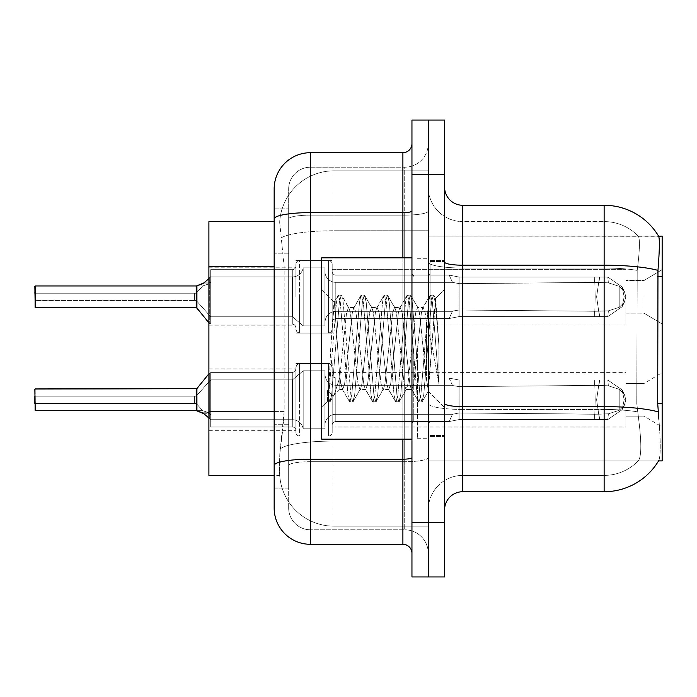<?xml version="1.0" encoding="UTF-8"?>
<svg xmlns="http://www.w3.org/2000/svg" width="697" height="697" viewBox="0 0 697 697"><rect width="100%" height="100%" fill="white"/><g stroke="black" fill="none" stroke-linecap="round" stroke-linejoin="round"><path stroke-width="0.52" stroke-dasharray="3.48 2.61" d="M662.15 296.826L662.15 324.027L662.15 296.826M644.019 296.826L644.019 313.145L644.019 296.826M662.15 399.808L662.15 427L662.15 399.808M644.019 399.808L644.019 416.126L644.019 399.808M295.92 296.826L295.92 266.036A3.624 3.624 180 0 1 292.296 269.661A3.624 3.624 180 0 0 295.92 266.036L295.92 264.224A3.624 3.624 0 0 1 299.553 260.6L328.557 260.6A3.624 3.624 0 0 1 332.181 264.224A3.624 3.624 0 0 0 328.557 260.6A3.624 3.624 0 0 1 332.181 264.224L332.181 333.088L332.181 264.224A3.624 3.624 0 0 0 328.557 260.6A3.624 3.624 0 0 1 332.181 264.224L332.181 271.473A3.624 3.624 180 0 0 335.806 275.097L449.173 275.097L459.096 277.058L459.035 283.644L594.611 282.407L594.707 277.049L599.498 277.049L459.096 277.058L459.096 316.604L449.243 318.529L459.096 316.595L459.079 277.058L449.173 275.097L335.806 275.097A3.624 3.624 180 0 1 332.181 271.473L332.181 264.224A3.624 3.624 0 0 0 328.557 260.6A3.624 3.624 0 0 1 332.181 264.224L332.181 271.473A3.624 3.624 180 0 0 335.806 275.097L449.173 275.097L452.475 282.337L449.173 275.097L459.096 277.058L459.035 283.644L594.611 282.407L594.707 277.049L607.793 277.058L622.125 286.955L624.172 296.826L622.125 306.706L607.793 316.604L599.498 316.612L596.615 296.826L599.498 316.612L600.056 311.193L608.394 310.827L619.197 307.351L608.394 310.827L619.197 307.351L619.197 286.31L608.394 282.834L619.197 286.31L619.197 307.351L624.39 302.245L625.819 296.826L624.39 291.416L619.197 286.31L624.39 291.416L625.819 296.852L624.39 302.237L619.197 307.351L608.394 310.827L619.197 307.351L619.197 286.31L608.394 282.834L619.197 286.31L619.197 307.351L624.39 302.245L625.819 296.826L624.39 291.416L619.197 286.31L624.39 291.416L625.819 296.852L624.39 302.237L619.197 307.351L608.394 310.827L619.197 307.351L619.197 286.31L608.394 282.834L619.197 286.31L619.197 307.351L624.39 302.245L625.819 296.826L624.39 291.416L619.197 286.31L624.39 291.416L625.819 296.852L624.39 302.237L619.197 307.351L608.394 310.827L619.197 307.351L619.197 286.31L608.394 282.834L619.197 286.31L619.197 307.351L624.39 302.245L625.819 296.826L624.39 291.416L619.197 286.31L624.39 291.416L625.819 296.852L624.39 302.237L619.197 307.351L608.394 310.827L619.197 307.351L619.197 286.31L608.394 282.834L619.197 286.31L619.197 307.351L624.39 302.245L625.819 296.826L624.39 291.416L619.197 286.31L624.39 291.416L625.819 296.852L624.39 302.237L619.197 307.351L608.394 310.827L619.197 307.351L619.197 286.31L608.394 282.834L619.197 286.31L619.197 307.351L624.39 302.245L625.819 296.826L624.39 291.416L619.197 286.31L624.39 291.416L625.819 296.852L624.39 302.237L619.197 307.351L608.394 310.827L619.197 307.351L619.197 286.31L608.394 282.834L619.197 286.31L619.197 307.351L624.39 302.245L625.819 296.826L624.39 291.416L619.197 286.31L624.39 291.416L625.819 296.852L624.39 302.237L619.197 307.351L608.394 310.827L619.197 307.351L619.197 286.31L608.394 282.834L619.197 286.31L619.197 307.351L624.39 302.245L625.819 296.826L624.39 291.416L619.197 286.31L624.39 291.416L625.819 296.852L624.39 302.237L619.197 307.351L608.394 310.827L619.197 307.351L619.197 286.31L608.394 282.834L619.197 286.31L619.197 307.351L624.39 302.245L625.819 296.826L624.39 291.416L619.197 286.31L624.39 291.416L625.819 296.852L624.39 302.237L619.197 307.351L608.394 310.827L619.197 307.351L619.197 286.31L608.394 282.834L619.197 286.31L619.197 307.351L624.39 302.245L625.819 296.826L624.39 291.416L619.197 286.31L624.39 291.416L625.819 296.852L624.39 302.237L619.197 307.351L608.394 310.827L619.197 307.351L619.197 286.31L608.394 282.834L619.197 286.31L619.197 307.351L624.39 302.245L625.819 296.826L624.39 291.416L619.197 286.31L624.39 291.416L625.819 296.852L624.39 302.237L619.197 307.351L608.394 310.827L619.197 307.351L619.197 286.31L608.394 282.834L619.197 286.31L619.197 307.351L624.39 302.245L625.819 296.826L624.39 291.416L619.197 286.31L624.39 291.416L625.819 296.852L624.39 302.237L619.197 307.351L608.394 310.827L619.197 307.351L619.197 286.31L608.394 282.834L619.197 286.31L619.197 307.351L624.39 302.245L625.819 296.826L624.39 291.416L619.197 286.31L624.39 291.416L625.819 296.852L624.39 302.237L619.197 307.351L608.394 310.827L619.197 307.351L619.197 286.31L608.394 282.834L619.197 286.31L619.197 307.351L624.39 302.245L625.819 296.826L624.39 291.416L619.197 286.31L624.39 291.416L625.819 296.852L624.39 302.237L619.197 307.351L608.394 310.827L619.197 307.351L619.197 286.31L608.394 282.834L619.197 286.31L619.197 307.351L624.39 302.245L625.819 296.826L624.39 291.416L619.197 286.31L624.39 291.416L625.819 296.852L624.39 302.237L619.197 307.351L608.394 310.827L619.197 307.351L619.197 286.31L608.394 282.834L619.197 286.31L619.197 307.351L624.39 302.245L625.819 296.826L624.39 291.416L619.197 286.31L624.39 291.416L625.819 296.852L624.39 302.237L619.197 307.351L608.394 310.827L619.197 307.351L619.197 286.31L608.394 282.834L619.197 286.31L619.197 307.351L624.39 302.245L625.819 296.826L624.39 291.416L619.197 286.31L624.39 291.416L625.819 296.852L624.39 302.237L619.197 307.351L608.394 310.827L607.793 316.604L599.498 316.595L600.056 311.193L594.611 311.254L594.707 316.612L459.096 316.595L458.974 310.008L594.611 311.254L594.707 316.604L459.096 316.604L458.974 310.008C450.532 311.481 450.532 311.481 458.974 310.008C450.532 311.481 450.532 311.481 458.974 310.008L594.611 311.254L594.707 316.612L599.498 316.612L596.615 296.826L599.498 277.049L459.096 277.058L459.096 316.604L449.121 318.529L459.096 316.595L459.079 277.058L607.793 277.058L622.142 286.955L624.172 296.826L622.142 306.706L607.793 316.604L599.498 316.612L600.056 311.193L594.611 311.254L594.707 316.604L599.498 316.604L600.056 311.193L608.394 310.827L607.793 316.604L599.498 316.595L596.615 296.826L599.498 316.612L600.056 311.193L608.394 310.827L607.793 316.604L599.498 316.612L600.056 311.193L594.611 311.254L594.707 316.612L459.096 316.595L458.974 310.008L594.611 311.254L594.707 316.604L459.096 316.604L458.974 310.008C450.532 311.481 450.532 311.481 458.974 310.008C450.532 311.481 450.532 311.481 458.974 310.008L594.611 311.254L594.707 316.612L599.498 316.612L596.615 296.826L599.498 277.049L459.096 277.058L459.035 283.644L594.611 282.407L594.707 277.049L607.793 277.058L459.096 277.058L459.096 316.604L449.121 318.529L459.096 316.595L459.079 277.058L449.173 275.097L335.806 275.097A3.624 3.624 180 0 1 332.181 271.473L332.181 264.224A3.624 3.624 0 0 0 328.557 260.6A3.624 3.624 0 0 1 332.181 264.224L332.181 271.473A3.624 3.624 180 0 0 335.806 275.097L449.173 275.097L452.475 282.337L459.035 283.644L594.611 282.407L594.707 277.049L607.793 277.058L622.125 286.955L624.172 296.826L622.125 306.706L607.793 316.604L599.498 316.595L600.056 311.193L594.611 311.254L594.707 316.604L599.498 316.604L600.056 311.193L608.394 310.827L607.793 316.604L599.498 316.612L596.615 296.826L599.498 316.612L600.056 311.193L608.394 310.827L607.793 316.604L599.498 316.595L600.056 311.193L594.611 311.254L594.707 316.612L459.096 316.595L458.974 310.008L594.611 311.254L594.707 316.604L459.096 316.604L458.974 310.008C450.532 311.481 450.532 311.481 458.974 310.008C450.532 311.481 450.532 311.481 458.974 310.008L594.611 311.254L594.707 316.612L599.498 316.612L596.615 296.826L599.498 277.049L459.096 277.058L459.035 283.644L594.611 282.407L594.707 277.049L607.793 277.058L622.142 286.955L624.172 296.826L622.142 306.706L607.793 316.604L599.498 316.612L600.056 311.193L594.611 311.254L594.707 316.604L599.498 316.604L600.056 311.193L608.394 310.827L607.793 316.604L599.498 316.595L596.615 296.826L599.498 316.612L600.056 311.193L608.394 310.827L607.793 316.604L599.498 316.612L600.056 311.193L594.611 311.254L594.707 316.612L459.096 316.595L449.121 318.529L459.096 316.595L459.096 296.826L459.096 316.604L458.974 310.008L594.611 311.254L594.707 316.604L459.096 316.604L458.974 310.008C450.532 311.481 450.532 311.481 458.974 310.008C450.532 311.481 450.532 311.481 458.974 310.008L594.611 311.254L594.707 316.612L599.498 316.612L596.615 296.826L599.498 277.049L459.096 277.058L459.096 296.826L459.079 277.058L607.793 277.058L459.096 277.058L459.035 283.644L594.611 282.407L594.707 277.049L607.793 277.058L622.125 286.955L624.172 296.826L622.125 306.706L607.793 316.604L599.498 316.595L600.056 311.193L594.611 311.254L594.707 316.604L599.498 316.604L600.056 311.193L608.394 310.827L607.793 316.604L599.498 316.612L596.615 296.826L599.498 316.612L600.056 311.193L608.394 310.827L607.793 316.604L599.498 316.595L600.056 311.193L594.611 311.254L594.707 316.612L459.096 316.595L449.121 318.529L459.096 316.595L459.096 296.826L459.096 316.604L458.974 310.008L594.611 311.254L594.707 316.604L459.096 316.604L458.974 310.008C450.532 311.481 450.532 311.481 458.974 310.008C450.532 311.481 450.532 311.481 458.974 310.008L594.611 311.254L594.707 316.612L599.498 316.612L596.615 296.826L599.498 277.049L459.096 277.058L459.096 296.826L459.079 277.058L449.173 275.097L459.096 277.058L459.035 283.644L594.611 282.407L594.707 277.049L607.793 277.058L622.142 286.955L624.172 296.826L622.142 306.706L607.793 316.604L599.498 316.612L600.056 311.193L594.611 311.254L594.707 316.604L599.498 316.604L600.056 311.193L608.394 310.827L607.793 316.604L599.498 316.595L596.615 296.826L599.498 316.612L600.056 311.193L608.394 310.827L607.793 316.604L599.498 316.612L600.056 311.193L594.611 311.254L594.707 316.612L459.096 316.595L449.121 318.529L459.096 316.595L459.096 296.826L459.096 316.604L458.974 310.008L594.611 311.254L594.707 316.604L459.096 316.604L458.974 310.008C450.532 311.481 450.532 311.481 458.974 310.008C450.532 311.481 450.532 311.481 458.974 310.008L594.611 311.254L594.707 316.612L599.498 316.612L596.615 296.826L599.498 277.049L459.096 277.058L459.096 296.826L459.079 277.058L607.793 277.058L459.096 277.058L459.035 283.644L594.611 282.407L594.707 277.049L607.793 277.058L622.125 286.955L624.172 296.826L622.125 306.706L607.793 316.604L599.498 316.595L600.056 311.193L594.611 311.254L594.707 316.604L599.498 316.604L600.056 311.193L608.394 310.827L607.793 316.604L599.498 316.612L596.615 296.826L599.498 316.612L600.056 311.193L608.394 310.827L607.793 316.604L599.498 316.595L600.056 311.193L594.611 311.254L594.707 316.612L459.096 316.595L449.121 318.529L459.096 316.595L459.096 296.826L459.096 316.604L458.974 310.008L594.611 311.254L594.707 316.604L459.096 316.604L458.974 310.008C450.532 311.481 450.532 311.481 458.974 310.008C450.532 311.481 450.532 311.481 458.974 310.008L594.611 311.254L594.707 316.612L599.498 316.612L596.615 296.826L599.498 277.049L459.096 277.058L459.096 296.826L459.079 277.058L449.173 275.097L335.806 275.097A3.624 3.624 180 0 1 332.181 271.473L332.181 264.224A3.624 3.624 0 0 0 328.557 260.6A3.624 3.624 0 0 1 332.181 264.224L332.181 271.473A3.624 3.624 180 0 0 335.806 275.097L449.173 275.097L452.475 282.337L335.806 282.337L452.475 282.337L449.173 275.097L459.096 277.058L459.035 283.644L594.611 282.407L594.707 277.049L607.793 277.058L622.142 286.955L624.172 296.826L622.142 306.706L607.793 316.604L599.498 316.612L600.056 311.193L594.611 311.254L594.707 316.604L599.498 316.604L600.056 311.193L608.394 310.827L607.793 316.604L599.498 316.595L596.615 296.826L599.498 316.612L600.056 311.193L608.394 310.827L607.793 316.604L599.498 316.612L600.056 311.193L594.611 311.254L594.707 316.612L459.096 316.595L449.121 318.529L459.096 316.595L459.096 296.826L459.096 316.604L458.974 310.008L594.611 311.254L594.707 316.604L459.096 316.604L458.974 310.008C450.532 311.481 450.532 311.481 458.974 310.008C450.532 311.481 450.532 311.481 458.974 310.008L594.611 311.254L594.707 316.612L599.498 316.612L596.615 296.826L599.498 277.049L459.096 277.058L459.096 296.826L459.079 277.058L607.793 277.058L459.096 277.058L459.035 283.644L594.611 282.407L594.707 277.049L607.793 277.058L622.125 286.955L624.172 296.826L622.125 306.706L607.793 316.604L599.498 316.595L600.056 311.193L594.611 311.254L594.707 316.604L599.498 316.604L600.056 311.193L608.394 310.827L607.793 316.604L599.498 316.612L596.615 296.826L599.498 316.612L600.056 311.193L608.394 310.827L607.793 316.604L599.498 316.595L600.056 311.193L594.611 311.254L594.707 316.612L459.096 316.595L449.121 318.529L459.096 316.595L459.096 296.826L459.096 316.604L458.974 310.008L594.611 311.254L594.707 316.604L459.096 316.604L458.974 310.008C450.532 311.481 450.532 311.481 458.974 310.008C450.532 311.481 450.532 311.481 458.974 310.008L594.611 311.254L594.707 316.612L599.498 316.612L596.615 296.826L599.498 277.049L459.096 277.058L459.096 296.826L459.079 277.058L449.173 275.097L335.806 275.097A3.624 3.624 180 0 1 332.181 271.473L332.181 264.224A3.624 3.624 0 0 0 328.557 260.6A3.624 3.624 0 0 1 332.181 264.224L332.181 271.473A3.624 3.624 180 0 0 335.806 275.097L449.173 275.097L452.475 282.337L459.035 283.644L594.611 282.407L594.707 277.049L607.793 277.058L622.142 286.955L624.172 296.826L622.142 306.706L607.793 316.604L599.498 316.612L600.056 311.193L594.611 311.254L594.707 316.604L599.498 316.604L600.056 311.193L608.394 310.827L607.793 316.604L459.096 316.595L449.121 318.529L459.096 316.595L459.096 296.826L459.096 316.604L458.974 310.008L594.611 311.254L608.394 310.827L607.793 316.604L459.096 316.604L458.974 310.008C450.532 311.481 450.532 311.481 458.974 310.008C450.532 311.481 450.532 311.481 458.974 310.008L594.611 311.254L608.394 310.827L607.793 316.604L459.096 316.595L449.121 318.529L459.096 316.595L459.079 277.058L594.707 277.058L459.096 277.058L459.035 283.644L594.611 282.407L594.707 277.049L599.498 277.049L459.096 277.058L459.096 316.604L458.974 310.008L594.611 311.254L608.394 310.827L607.793 316.604L459.096 316.604L458.974 310.008C450.532 311.481 450.532 311.481 458.974 310.008C450.532 311.481 450.532 311.481 458.974 310.008L594.611 311.254L608.394 310.827L607.793 316.604L459.096 316.595L449.121 318.529L459.096 316.595L459.079 277.058L449.173 275.097L459.096 277.058L459.035 283.644L594.611 282.407L594.707 277.049L607.793 277.058L459.096 277.058L458.974 310.008L594.611 311.254L608.394 310.827L607.793 316.604L459.096 316.604L458.974 310.008C450.532 311.481 450.532 311.481 458.974 310.008C450.532 311.481 450.532 311.481 458.974 310.008L594.611 311.254L608.394 310.827L607.793 316.604L459.096 316.595L449.121 318.529L459.096 316.595L459.079 277.058L607.793 277.058L622.125 286.955L624.172 296.826L622.125 306.706L607.793 316.604L459.096 316.604L458.974 310.008L594.611 311.254L608.394 310.827L607.793 316.604L459.096 316.595L458.974 310.008C450.532 311.481 450.532 311.481 458.974 310.008C450.532 311.481 450.532 311.481 458.974 310.008L594.611 311.254L608.394 310.827L607.793 316.604L622.142 306.706L607.793 316.604L622.142 306.706L607.793 316.604L622.142 306.706L607.793 316.604L622.142 306.706L607.793 316.604L622.142 306.706L607.793 316.604L622.142 306.706L607.793 316.604L622.142 306.706L624.373 302.228L625.819 296.826L624.39 291.416L619.197 286.31L608.394 282.834L619.197 286.31L619.197 307.351L619.197 286.31L624.39 291.416L625.819 296.852L624.39 302.237L619.197 307.351L624.39 302.245L622.142 306.706L624.373 302.228L622.142 306.706L624.373 302.228L622.142 306.706L624.373 302.228L622.142 306.706L624.373 302.228L622.142 306.706L624.373 302.228L622.142 306.706L624.373 302.228L622.142 306.706L624.373 302.228L622.142 306.706L624.373 302.228L622.142 306.706L624.373 302.228L622.142 306.706L624.373 302.228L622.142 306.706L624.373 302.228L622.142 306.706L624.373 302.228L622.142 306.706L624.373 302.228L622.142 306.706L624.373 302.228L622.142 306.706L624.373 302.228L622.142 306.706L624.373 302.228L622.142 306.706L624.373 302.228L622.142 306.706L624.172 296.826L622.125 306.706L624.172 296.826L622.125 306.706L624.172 296.826L622.125 306.706L624.172 296.826L622.125 306.706L624.172 296.826L622.125 306.706L624.172 296.826L622.125 306.706L624.172 296.826L622.142 306.706L624.172 296.826L625.819 296.852L624.172 296.826L625.819 296.852L624.172 296.826L625.819 296.852L624.172 296.826L625.819 296.852L624.172 296.826L625.819 296.852L624.172 296.826L625.819 296.852L624.172 296.826L625.819 296.852L624.172 296.826L625.819 296.852L624.172 296.826L625.819 296.852L624.172 296.826L625.819 296.852L624.172 296.826L625.819 296.852L624.172 296.826L625.819 296.852L624.172 296.826L625.819 296.852L624.172 296.826L625.819 296.852L624.172 296.826L625.819 296.852L624.172 296.826L625.819 296.852L624.172 296.826L625.819 296.852L624.172 296.826L625.819 296.852L624.172 296.826L622.125 286.955L624.172 296.826L622.125 286.955L624.172 296.826L622.125 286.955L624.172 296.826L622.125 286.955L624.172 296.826L622.125 286.955L624.172 296.826L622.125 286.955L624.172 296.826L622.142 286.955L624.373 291.433L622.142 286.955L624.373 291.433L622.142 286.955L624.373 291.433L622.142 286.955L624.373 291.433L622.142 286.955L624.373 291.433L622.142 286.955L624.373 291.433L622.142 286.955L624.373 291.433L622.142 286.955L624.373 291.433L622.142 286.955L624.373 291.433L622.142 286.955L624.373 291.433L622.142 286.955L624.373 291.433L622.142 286.955L624.373 291.433L622.142 286.955L624.373 291.433L622.142 286.955L624.373 291.433L622.142 286.955L624.373 291.433L622.142 286.955L624.373 291.433L622.142 286.955L624.373 291.433L622.142 286.955L624.373 291.433L622.142 286.955L607.793 277.058L459.096 277.058L459.035 283.644L594.611 282.407L594.707 277.049L595.177 296.826L594.707 316.604L459.096 316.604L449.121 318.529L459.096 316.595L459.096 296.826L459.096 316.604L458.974 310.008L594.611 311.254L608.394 310.827L607.793 316.604L608.394 310.827L607.793 316.604L608.394 310.827L607.793 316.604L608.394 310.827L607.793 316.604L608.394 310.827L607.793 316.604L608.394 310.827L594.611 311.254L458.974 310.008C450.532 311.481 450.532 311.481 458.974 310.008C450.532 311.481 450.532 311.481 458.974 310.008L594.611 311.254L608.394 310.827L594.611 311.254L458.974 310.008C450.532 311.481 450.532 311.481 458.974 310.008C450.532 311.481 450.532 311.481 458.974 310.008L594.611 311.254L608.394 310.827L594.611 311.254L458.974 310.008C450.532 311.481 450.532 311.481 458.974 310.008C450.532 311.481 450.532 311.481 458.974 310.008L594.611 311.254L608.394 310.827L594.611 311.254L458.974 310.008C450.532 311.481 450.532 311.481 458.974 310.008C450.532 311.481 450.532 311.481 458.974 310.008L594.611 311.254L608.394 310.827L594.611 311.254L458.974 310.008C450.532 311.481 450.532 311.481 458.974 310.008C450.532 311.481 450.532 311.481 458.974 310.008L459.096 316.595L449.121 318.529L459.096 316.595L459.079 277.058L449.173 275.097L335.806 275.097A3.624 3.624 180 0 1 332.181 271.473L332.181 264.224A3.624 3.624 0 0 0 328.557 260.6A3.624 3.624 0 0 1 332.181 264.224L332.181 271.473A3.624 3.624 180 0 0 335.806 275.097L449.173 275.097L452.475 282.337L335.806 282.337A10.882 10.864 0 0 1 324.933 271.473L324.933 267.848L324.933 271.473A10.882 10.864 0 0 0 335.806 282.337L452.475 282.337L449.173 275.097L459.096 277.058L459.096 316.604L458.974 310.008L459.096 316.595L449.243 318.529L459.096 316.595L459.079 277.058L594.707 277.058L595.177 296.826L594.707 277.049L595.177 296.826L594.707 316.604L599.498 316.604L459.096 316.595L458.974 310.008L459.096 316.595L449.121 318.529L459.096 316.595L459.096 296.826L459.096 316.604L458.974 310.008L459.096 316.595L449.121 318.529L459.096 316.595L459.079 277.058L449.173 275.097L335.806 275.097A3.624 3.624 180 0 1 332.181 271.473L332.181 264.224A3.624 3.624 0 0 0 328.557 260.6A3.624 3.624 0 0 1 332.181 264.224L332.181 271.473A3.624 3.624 180 0 0 335.806 275.097L449.173 275.097L452.475 282.337L459.035 283.644L594.611 282.407L594.707 277.049L595.177 296.826L594.707 277.049L595.177 296.826L594.707 316.604L459.096 316.604L459.079 277.058L594.707 277.058L595.177 296.826L594.707 277.049L595.177 296.826L594.707 316.604L599.498 316.604L459.096 316.595L599.498 316.604L459.096 316.595L459.079 277.058L449.173 275.097L459.096 277.058L459.035 283.644L594.611 282.407L594.707 277.049L595.177 296.826L594.707 277.049L595.177 296.826L594.707 316.604L459.096 316.604L459.079 277.058L594.707 277.058L595.177 296.826L594.707 277.049L595.177 296.826L594.707 316.604L599.498 316.604L459.096 316.595L599.498 316.604L596.615 296.826L599.498 277.049L607.793 277.058L622.142 286.955L607.793 277.058L594.707 277.049L595.177 296.826L594.707 277.049L595.177 296.826L594.707 316.604L595.177 296.826L594.707 277.049L595.177 296.826L594.707 316.604L595.177 296.826L594.707 277.049L595.177 296.826L594.707 316.604L595.177 296.826L594.707 277.049L595.177 296.826L594.707 316.604L595.177 296.826L594.707 277.049L595.177 296.826L594.707 316.604L595.177 296.826L594.707 277.049L595.177 296.826L594.707 316.604L595.177 296.826L594.707 277.049L459.079 277.058L449.173 275.097L335.806 275.097A3.624 3.624 180 0 1 332.181 271.473L332.181 264.224A3.624 3.624 0 0 0 328.557 260.6A3.624 3.624 0 0 1 332.181 264.224L332.181 271.473A3.624 3.624 180 0 0 335.806 275.097L449.173 275.097L452.475 282.337L335.806 282.337A10.882 10.864 0 0 1 324.933 271.473L324.933 322.214L324.933 271.473A10.882 10.864 0 0 0 335.806 282.337L452.475 282.337L449.173 275.097L459.096 277.058L459.096 296.826L459.096 277.058L459.035 283.644L594.611 282.407L594.707 277.049L459.079 277.058L449.173 275.097L335.806 275.097A3.624 3.624 180 0 1 332.181 271.473L332.181 264.224A3.624 3.624 0 0 0 328.557 260.6A3.624 3.624 0 0 1 332.181 264.224L332.181 271.473A3.624 3.624 180 0 0 335.806 275.097L449.173 275.097L452.475 282.337L459.035 283.644L594.611 282.407L594.707 277.049L459.079 277.058L449.173 275.097L459.096 277.058L459.035 283.644L452.475 282.346L335.806 282.337A10.882 10.864 0 0 1 324.933 271.473L324.933 325.839L324.933 271.473A10.882 10.864 0 0 0 335.806 282.337L452.475 282.337L449.173 275.097L335.806 275.097A3.624 3.624 180 0 1 332.181 271.473L332.181 264.224A3.624 3.624 0 0 0 328.557 260.6A3.624 3.624 0 0 1 332.181 264.224L332.181 271.473A3.624 3.624 180 0 0 335.806 275.097L449.173 275.097L452.475 282.337L335.806 282.337A10.882 10.864 0 0 1 324.933 271.473L324.933 325.839L324.933 271.473A10.882 10.864 0 0 0 335.806 282.337L452.475 282.337L449.173 275.097L459.096 277.058L459.096 296.826L459.096 277.058L459.035 283.644L452.475 282.346L335.806 282.337A10.882 10.864 0 0 1 324.933 271.473L324.933 325.839L324.933 271.473A10.882 10.864 0 0 0 335.806 282.337L452.475 282.337L449.173 275.097L335.806 275.097A3.624 3.624 180 0 1 332.181 271.473L332.181 264.224A3.624 3.624 0 0 0 328.557 260.6A3.624 3.624 0 0 1 332.181 264.224L332.181 271.473A3.624 3.624 180 0 0 335.806 275.097L449.173 275.097L452.475 282.337L459.035 283.644L452.475 282.346L335.806 282.337A10.882 10.864 0 0 1 324.933 271.473L324.933 325.839L324.933 271.473A10.882 10.864 0 0 0 335.806 282.337L452.475 282.337L449.173 275.097L459.096 277.058L459.035 283.644L452.475 282.346L335.806 282.337A10.882 10.864 0 0 1 324.933 271.473L324.933 325.839L324.933 271.473A10.882 10.864 0 0 0 335.806 282.337L452.475 282.337L449.173 275.097L335.806 275.097A3.624 3.624 180 0 1 332.181 271.473L332.181 264.224A3.624 3.624 0 0 0 328.557 260.6A3.624 3.624 0 0 1 332.181 264.224L332.181 271.473A3.624 3.624 180 0 0 335.806 275.097L449.173 275.097L452.475 282.337L335.806 282.337A10.882 10.864 0 0 1 324.933 271.473L324.933 325.839L324.933 271.473A10.882 10.864 0 0 0 335.806 282.337L452.475 282.337L449.173 275.097L459.096 277.058L459.096 296.826L459.096 277.058L459.035 283.644L452.475 282.346L335.806 282.337A10.882 10.864 0 0 1 324.933 271.473L324.933 325.839L324.933 271.473A10.882 10.864 0 0 0 335.806 282.337L452.475 282.337L449.173 275.097L335.806 275.097A3.624 3.624 180 0 1 332.181 271.473L332.181 264.224A3.624 3.624 0 0 0 328.557 260.6A3.624 3.624 0 0 1 332.181 264.224L332.181 271.473A3.624 3.624 180 0 0 335.806 275.097L449.173 275.097L452.475 282.337L459.035 283.644L452.475 282.346L335.806 282.337A10.882 10.864 0 0 1 324.933 271.473L324.933 325.839L324.933 271.473A10.882 10.864 0 0 0 335.806 282.337L452.475 282.337L449.173 275.097L459.096 277.058L449.173 275.097L335.806 275.097A3.624 3.624 180 0 1 332.181 271.473L332.181 264.224A3.624 3.624 0 0 0 328.557 260.6A3.624 3.624 0 0 1 332.181 264.224L332.181 271.473A3.624 3.624 180 0 0 335.806 275.097L449.173 275.097L452.475 282.337L335.806 282.337A10.882 10.864 0 0 1 324.933 271.473L324.933 325.839L324.933 271.473A10.882 10.864 0 0 0 335.806 282.337L452.475 282.337L449.173 275.097L335.806 275.097A3.624 3.624 180 0 1 332.181 271.473L332.181 264.224A3.624 3.624 0 0 0 328.557 260.6A3.624 3.624 0 0 1 332.181 264.224L332.181 271.473A3.624 3.624 180 0 0 335.806 275.097L449.173 275.097L452.475 282.337L459.035 283.644L452.475 282.346L335.806 282.337A10.882 10.864 0 0 1 324.933 271.473L324.933 325.839L324.933 271.473A10.882 10.864 0 0 0 335.806 282.337L452.475 282.337L449.173 275.097L459.096 277.058L449.173 275.097L335.806 275.097A3.624 3.624 180 0 1 332.181 271.473L332.181 264.224A3.624 3.624 0 0 0 328.557 260.6A3.624 3.624 0 0 1 332.181 264.224L332.181 271.473A3.624 3.624 180 0 0 335.806 275.097L449.173 275.097L452.475 282.337L335.806 282.337A10.882 10.864 0 0 1 324.933 271.473L324.933 325.839L324.933 271.473A10.882 10.864 0 0 0 335.806 282.337L452.475 282.337L449.173 275.097L335.806 275.097A3.624 3.624 180 0 1 332.181 271.473L332.181 264.224A3.624 3.624 0 0 0 328.557 260.6L328.557 333.088L328.557 260.6L328.557 333.088L328.557 260.6L328.557 333.088L328.557 260.6L328.557 333.088L328.557 260.6L328.557 333.088L328.557 260.6L328.557 333.088L328.557 260.6L328.557 333.088L328.557 260.6L328.557 333.088L328.557 260.6L328.557 333.088L328.557 260.6L328.557 333.088L328.557 260.6L328.557 333.088L328.557 260.6L328.557 333.088L328.557 260.6L328.557 333.088L328.557 260.6L328.557 333.088L328.557 260.6L328.557 333.088L328.557 260.6L328.557 333.088L328.557 260.6L328.557 333.088L328.557 260.6L328.557 333.088L328.557 260.6L299.553 260.6A3.624 3.624 0 0 0 295.92 264.224L295.92 266.036A3.624 3.624 180 0 1 292.296 269.661A3.624 3.624 180 0 0 295.92 266.036L295.92 264.224A3.624 3.624 0 0 1 299.553 260.6L328.557 260.6L299.553 260.6A3.624 3.624 0 0 0 295.92 264.224L295.92 266.036A3.624 3.624 180 0 1 292.296 269.661A3.624 3.624 180 0 0 295.92 266.036L295.92 264.224A3.624 3.624 0 0 1 299.553 260.6L328.557 260.6L299.553 260.6A3.624 3.624 0 0 0 295.92 264.224L295.92 266.036A3.624 3.624 180 0 1 292.296 269.661A3.624 3.624 180 0 0 295.92 266.036L295.92 264.224A3.624 3.624 0 0 1 299.553 260.6L328.557 260.6L299.553 260.6A3.624 3.624 0 0 0 295.92 264.224L295.92 266.036A3.624 3.624 180 0 1 292.296 269.661A3.624 3.624 180 0 0 295.92 266.036L295.92 264.224A3.624 3.624 0 0 1 299.553 260.6L328.557 260.6L299.553 260.6A3.624 3.624 0 0 0 295.92 264.224L295.92 266.036A3.624 3.624 180 0 1 292.296 269.661A3.624 3.624 180 0 0 295.92 266.036L295.92 264.224A3.624 3.624 0 0 1 299.553 260.6L328.557 260.6L299.553 260.6A3.624 3.624 0 0 0 295.92 264.224L295.92 266.036A3.624 3.624 180 0 1 292.296 269.661A3.624 3.624 180 0 0 295.92 266.036L295.92 264.224A3.624 3.624 0 0 1 299.553 260.6L328.557 260.6L299.553 260.6A3.624 3.624 0 0 0 295.92 264.224L295.92 266.036A3.624 3.624 180 0 1 292.296 269.661A3.624 3.624 180 0 0 295.92 266.036L295.92 264.224A3.624 3.624 0 0 1 299.553 260.6L328.557 260.6L299.553 260.6A3.624 3.624 0 0 0 295.92 264.224L295.92 266.036A3.624 3.624 180 0 1 292.296 269.661A3.624 3.624 180 0 0 295.92 266.036L295.92 264.224A3.624 3.624 0 0 1 299.553 260.6L328.557 260.6L299.553 260.6A3.624 3.624 0 0 0 295.92 264.224L295.92 266.036A3.624 3.624 180 0 1 292.296 269.661A3.624 3.624 180 0 0 295.92 266.036L295.92 264.224A3.624 3.624 0 0 1 299.553 260.6L328.557 260.6L299.553 260.6A3.624 3.624 0 0 0 295.92 264.224L295.92 266.036A3.624 3.624 180 0 1 292.296 269.661A3.624 3.624 180 0 0 295.92 266.036L295.92 264.224A3.624 3.624 0 0 1 299.553 260.6L328.557 260.6L299.553 260.6A3.624 3.624 0 0 0 295.92 264.224L295.92 266.036A3.624 3.624 180 0 1 292.296 269.661A3.624 3.624 180 0 0 295.92 266.036L295.92 264.224A3.624 3.624 0 0 1 299.553 260.6L328.557 260.6L299.553 260.6A3.624 3.624 0 0 0 295.92 264.224L295.92 266.036A3.624 3.624 180 0 1 292.296 269.661A3.624 3.624 180 0 0 295.92 266.036L295.92 264.224A3.624 3.624 0 0 1 299.553 260.6L328.557 260.6L299.553 260.6A3.624 3.624 0 0 0 295.92 264.224L295.92 266.036A3.624 3.624 180 0 1 292.296 269.661A3.624 3.624 180 0 0 295.92 266.036L295.92 264.224A3.624 3.624 0 0 1 299.553 260.6L328.557 260.6L299.553 260.6A3.624 3.624 0 0 0 295.92 264.224L295.92 266.036A3.624 3.624 180 0 1 292.296 269.661A3.624 3.624 180 0 0 295.92 266.036L295.92 264.224A3.624 3.624 0 0 1 299.553 260.6L328.557 260.6L299.553 260.6A3.624 3.624 0 0 0 295.92 264.224L295.92 266.036A3.624 3.624 180 0 1 292.296 269.661A3.624 3.624 180 0 0 295.92 266.036L295.92 264.224A3.624 3.624 0 0 1 299.553 260.6L328.557 260.6L299.553 260.6A3.624 3.624 0 0 0 295.92 264.224L295.92 266.036A3.624 3.624 180 0 1 292.296 269.661A3.624 3.624 180 0 0 295.92 266.036L295.92 264.224A3.624 3.624 0 0 1 299.553 260.6L328.557 260.6L299.553 260.6A3.624 3.624 0 0 0 295.92 264.224L295.92 266.036A3.624 3.624 180 0 1 292.296 269.661A3.624 3.624 180 0 0 295.92 266.036L295.92 296.826M208.9 296.826L208.9 325.839L208.9 296.826M196.205 399.808L196.205 410.664A0.906 0.906 -0 0 1 196.354 410.672L202.679 410.672L196.214 403.424L194.402 403.424L194.393 396.184L34.85 396.184L34.85 410.315L35.216 388.926L35.216 410.672L196.205 410.672L196.205 388.926L196.205 410.672L196.205 388.926L196.205 410.672L35.216 410.672L196.205 410.672L196.205 388.926L196.205 410.672L35.216 410.672L196.205 410.672L196.205 388.926L196.205 410.672L35.216 410.672L196.205 410.672L196.205 388.926L196.205 410.672L35.216 410.672L196.205 410.672L196.205 388.926L196.205 410.672L35.216 410.672L196.205 410.672L196.205 388.926L196.205 410.672L35.216 410.672L196.205 410.672L196.205 388.926L196.205 410.672L35.216 410.672L196.205 410.672L196.205 388.926L196.205 410.672L35.216 410.672L196.205 410.672L196.205 388.926L196.205 410.672L35.216 410.672L196.205 410.672L196.205 388.926L196.205 410.672L35.216 410.672L196.205 410.672L196.205 388.926L196.205 410.672L35.216 410.672L196.205 410.672L196.205 388.926L196.205 410.672L35.216 410.672L196.205 410.672L196.205 388.926L196.205 410.672L35.216 410.672L196.205 410.672L196.205 388.926L196.205 410.672L35.216 410.672L196.205 410.672L196.205 388.926L196.205 410.672L35.216 410.672L196.205 410.672L196.205 388.926L196.205 410.672L35.216 410.672L196.205 410.672L196.205 388.926L196.205 410.672L35.216 410.672L196.205 410.672L196.205 388.926L196.205 410.672L35.216 410.672L35.216 388.926L34.85 410.315L34.85 396.184L35.216 410.672L34.85 396.184L35.216 410.672L34.85 396.184L35.216 410.672L34.85 396.184L35.216 410.672L34.85 396.184L35.216 410.672L34.85 396.184L35.216 410.672L34.85 396.184L35.216 410.672L34.85 396.184L35.216 410.672L34.85 396.184L35.216 410.672L34.85 396.184L35.216 410.672L34.85 396.184L35.216 410.672L34.85 396.184L35.216 410.672L34.85 396.184L35.216 410.672L34.85 396.184L35.216 410.672L34.85 396.184L35.216 410.672L34.85 396.184L35.216 410.672L34.85 396.184L35.216 410.672L196.223 410.664A0.906 0.906 180 0 1 196.354 410.672L202.679 410.672L208.917 412.763L210.712 414.959L210.712 420.056L204.012 413.748L210.712 420.056L210.712 372.616L210.712 420.056L210.712 414.959L208.917 412.763L210.712 414.959L210.712 419.733L210.729 408.973L210.712 426.973L292.296 426.973A3.624 3.624 0 0 1 295.92 430.598L295.92 432.41A3.624 3.624 180 0 0 299.553 436.034A3.624 3.624 180 0 1 295.92 432.41A3.624 3.624 180 0 0 299.553 436.034A3.624 3.624 180 0 1 295.92 432.41L295.92 430.598A3.624 3.624 0 0 0 292.296 426.973A3.624 3.624 0 0 1 295.92 430.598L295.92 432.41A3.624 3.624 180 0 0 299.553 436.034L328.557 436.034A3.624 3.624 180 0 0 332.181 432.41A3.624 3.624 180 0 1 328.557 436.034A3.624 3.624 180 0 0 332.181 432.41L332.181 363.546L332.181 432.41A3.624 3.624 180 0 1 328.557 436.034A3.624 3.624 180 0 0 332.181 432.41L332.181 425.17A3.624 3.624 0 0 1 335.806 421.546L449.173 421.546L459.096 419.585L459.035 412.99L594.611 414.227L594.707 419.585L599.498 419.585L459.096 419.585L459.096 380.039L449.243 378.105L459.096 380.039L459.079 419.585L449.173 421.537L335.806 421.546A3.624 3.624 0 0 0 332.181 425.17L332.181 432.41A3.624 3.624 180 0 1 328.557 436.034A3.624 3.624 180 0 0 332.181 432.41L332.181 425.17A3.624 3.624 0 0 1 335.806 421.546L449.173 421.546L452.475 414.297L449.173 421.537L459.096 419.585L459.035 412.99L594.611 414.227L594.707 419.585L607.793 419.577L622.125 409.679L624.172 399.808L622.125 389.937L607.793 380.039L599.498 380.031L596.615 399.808L599.498 380.031L600.056 385.45L608.394 385.816L619.197 389.292L608.394 385.816L619.197 389.292L619.197 410.324L608.394 413.8L619.197 410.324L619.197 389.292L624.39 394.397L625.819 399.808L624.39 405.218L619.197 410.324L624.39 405.218L625.819 399.782L624.39 394.397L619.197 389.292L608.394 385.816L619.197 389.292L619.197 410.324L608.394 413.8L619.197 410.324L619.197 389.292L624.39 394.397L625.819 399.808L624.39 405.218L619.197 410.324L624.39 405.218L625.819 399.782L624.39 394.397L619.197 389.292L608.394 385.816L619.197 389.292L619.197 410.324L608.394 413.8L619.197 410.324L619.197 389.292L624.39 394.397L625.819 399.808L624.39 405.218L619.197 410.324L624.39 405.218L625.819 399.782L624.39 394.397L619.197 389.292L608.394 385.816L619.197 389.292L619.197 410.324L608.394 413.8L619.197 410.324L619.197 389.292L624.39 394.397L625.819 399.808L624.39 405.218L619.197 410.324L624.39 405.218L625.819 399.782L624.39 394.397L619.197 389.292L608.394 385.816L619.197 389.292L619.197 410.324L608.394 413.8L619.197 410.324L619.197 389.292L624.39 394.397L625.819 399.808L624.39 405.218L619.197 410.324L624.39 405.218L625.819 399.782L624.39 394.397L619.197 389.292L608.394 385.816L619.197 389.292L619.197 410.324L608.394 413.8L619.197 410.324L619.197 389.292L624.39 394.397L625.819 399.808L624.39 405.218L619.197 410.324L624.39 405.218L625.819 399.782L624.39 394.397L619.197 389.292L608.394 385.816L619.197 389.292L619.197 410.324L608.394 413.8L619.197 410.324L619.197 389.292L624.39 394.397L625.819 399.808L624.39 405.218L619.197 410.324L624.39 405.218L625.819 399.782L624.39 394.397L619.197 389.292L608.394 385.816L619.197 389.292L619.197 410.324L608.394 413.8L619.197 410.324L619.197 389.292L624.39 394.397L625.819 399.808L624.39 405.218L619.197 410.324L624.39 405.218L625.819 399.782L624.39 394.397L619.197 389.292L608.394 385.816L619.197 389.292L619.197 410.324L608.394 413.8L619.197 410.324L619.197 389.292L624.39 394.397L625.819 399.808L624.39 405.218L619.197 410.324L624.39 405.218L625.819 399.782L624.39 394.397L619.197 389.292L608.394 385.816L619.197 389.292L619.197 410.324L608.394 413.8L619.197 410.324L619.197 389.292L624.39 394.397L625.819 399.808L624.39 405.218L619.197 410.324L624.39 405.218L625.819 399.782L624.39 394.397L619.197 389.292L608.394 385.816L619.197 389.292L619.197 410.324L608.394 413.8L619.197 410.324L619.197 389.292L624.39 394.397L625.819 399.808L624.39 405.218L619.197 410.324L624.39 405.218L625.819 399.782L624.39 394.397L619.197 389.292L608.394 385.816L619.197 389.292L619.197 410.324L608.394 413.8L619.197 410.324L619.197 389.292L624.39 394.397L625.819 399.808L624.39 405.218L619.197 410.324L624.39 405.218L625.819 399.782L624.39 394.397L619.197 389.292L608.394 385.816L619.197 389.292L619.197 410.324L608.394 413.8L619.197 410.324L619.197 389.292L624.39 394.397L625.819 399.808L624.39 405.218L619.197 410.324L624.39 405.218L625.819 399.782L624.39 394.397L619.197 389.292L608.394 385.816L619.197 389.292L619.197 410.324L608.394 413.8L619.197 410.324L619.197 389.292L624.39 394.397L625.819 399.808L624.39 405.218L619.197 410.324L624.39 405.218L625.819 399.782L624.39 394.397L619.197 389.292L608.394 385.816L619.197 389.292L619.197 410.324L608.394 413.8L619.197 410.324L619.197 389.292L624.39 394.397L625.819 399.808L624.39 405.218L619.197 410.324L624.39 405.218L625.819 399.782L624.39 394.397L619.197 389.292L608.394 385.816L619.197 389.292L619.197 410.324L608.394 413.8L619.197 410.324L619.197 389.292L624.39 394.397L625.819 399.808L624.39 405.218L619.197 410.324L624.39 405.218L625.819 399.782L624.39 394.397L619.197 389.292L608.394 385.816L619.197 389.292L619.197 410.324L608.394 413.8L619.197 410.324L619.197 389.292L624.39 394.397L625.819 399.808L624.39 405.218L619.197 410.324L624.39 405.218L625.819 399.782L624.39 394.397L619.197 389.292L608.394 385.816L619.197 389.292L619.197 410.324L608.394 413.8L619.197 410.324L619.197 389.292L624.39 394.397L625.819 399.808L624.39 405.218L619.197 410.324L624.39 405.218L625.819 399.782L624.39 394.397L619.197 389.292L608.394 385.816L607.793 380.039L599.498 380.039L600.056 385.45L594.611 385.389L594.707 380.031L459.096 380.039L458.974 386.635L594.611 385.389L594.707 380.031L459.096 380.039L458.974 386.635C450.532 385.153 450.532 385.153 458.974 386.635C450.532 385.153 450.532 385.153 458.974 386.635L594.611 385.389L594.707 380.031L599.498 380.031L596.615 399.808L599.498 419.585L459.096 419.585L459.096 380.039L449.121 378.105L459.096 380.039L459.079 419.585L607.793 419.577L622.142 409.679L624.172 399.808L622.142 389.937L607.793 380.039L599.498 380.031L600.056 385.45L594.611 385.389L594.707 380.031L599.498 380.031L600.056 385.45L608.394 385.816L607.793 380.039L599.498 380.039L596.615 399.808L599.498 380.031L600.056 385.45L608.394 385.816L607.793 380.039L599.498 380.031L600.056 385.45L594.611 385.389L594.707 380.031L459.096 380.039L458.974 386.635L594.611 385.389L594.707 380.031L459.096 380.039L458.974 386.635C450.532 385.153 450.532 385.153 458.974 386.635C450.532 385.153 450.532 385.153 458.974 386.635L594.611 385.389L594.707 380.031L599.498 380.031L596.615 399.808L599.498 419.585L459.096 419.585L459.035 412.99L594.611 414.227L594.707 419.585L607.793 419.577L459.096 419.585L459.096 380.039L449.121 378.105L459.096 380.039L459.079 419.585L449.173 421.537L335.806 421.546A3.624 3.624 0 0 0 332.181 425.17L332.181 432.41A3.624 3.624 180 0 1 328.557 436.034A3.624 3.624 180 0 0 332.181 432.41L332.181 425.17A3.624 3.624 0 0 1 335.806 421.546L449.173 421.546L452.475 414.297L459.035 412.99L594.611 414.227L594.707 419.585L607.793 419.577L622.125 409.679L624.172 399.808L622.125 389.937L607.793 380.039L599.498 380.039L600.056 385.45L594.611 385.389L594.707 380.031L599.498 380.031L600.056 385.45L608.394 385.816L607.793 380.039L599.498 380.031L596.615 399.808L599.498 380.031L600.056 385.45L608.394 385.816L607.793 380.039L599.498 380.039L600.056 385.45L594.611 385.389L594.707 380.031L459.096 380.039L458.974 386.635L594.611 385.389L594.707 380.031L459.096 380.039L458.974 386.635C450.532 385.153 450.532 385.153 458.974 386.635C450.532 385.153 450.532 385.153 458.974 386.635L594.611 385.389L594.707 380.031L599.498 380.031L596.615 399.808L599.498 419.585L459.096 419.585L459.035 412.99L594.611 414.227L594.707 419.585L607.793 419.577L622.142 409.679L624.172 399.808L622.142 389.937L607.793 380.039L599.498 380.031L600.056 385.45L594.611 385.389L594.707 380.031L599.498 380.031L600.056 385.45L608.394 385.816L607.793 380.039L599.498 380.039L596.615 399.808L599.498 380.031L600.056 385.45L608.394 385.816L607.793 380.039L599.498 380.031L600.056 385.45L594.611 385.389L594.707 380.031L459.096 380.039L449.121 378.105L459.096 380.039L459.096 399.808L459.096 380.039L458.974 386.635L594.611 385.389L594.707 380.031L459.096 380.039L458.974 386.635C450.532 385.153 450.532 385.153 458.974 386.635C450.532 385.153 450.532 385.153 458.974 386.635L594.611 385.389L594.707 380.031L599.498 380.031L596.615 399.808L599.498 419.585L459.096 419.585L459.096 399.808L459.079 419.585L607.793 419.577L459.096 419.585L459.035 412.99L594.611 414.227L594.707 419.585L607.793 419.577L622.125 409.679L624.172 399.808L622.125 389.937L607.793 380.039L599.498 380.039L600.056 385.45L594.611 385.389L594.707 380.031L599.498 380.031L600.056 385.45L608.394 385.816L607.793 380.039L599.498 380.031L596.615 399.808L599.498 380.031L600.056 385.45L608.394 385.816L607.793 380.039L599.498 380.039L600.056 385.45L594.611 385.389L594.707 380.031L459.096 380.039L449.121 378.105L459.096 380.039L459.096 399.808L459.096 380.039L458.974 386.635L594.611 385.389L594.707 380.031L459.096 380.039L458.974 386.635C450.532 385.153 450.532 385.153 458.974 386.635C450.532 385.153 450.532 385.153 458.974 386.635L594.611 385.389L594.707 380.031L599.498 380.031L596.615 399.808L599.498 419.585L459.096 419.585L459.096 399.808L459.079 419.585L449.173 421.537L459.096 419.585L459.035 412.99L594.611 414.227L594.707 419.585L607.793 419.577L622.142 409.679L624.172 399.808L622.142 389.937L607.793 380.039L599.498 380.031L600.056 385.45L594.611 385.389L594.707 380.031L599.498 380.031L600.056 385.45L608.394 385.816L607.793 380.039L599.498 380.039L596.615 399.808L599.498 380.031L600.056 385.45L608.394 385.816L607.793 380.039L599.498 380.031L600.056 385.45L594.611 385.389L594.707 380.031L459.096 380.039L449.121 378.105L459.096 380.039L459.096 399.808L459.096 380.039L458.974 386.635L594.611 385.389L594.707 380.031L459.096 380.039L458.974 386.635C450.532 385.153 450.532 385.153 458.974 386.635C450.532 385.153 450.532 385.153 458.974 386.635L594.611 385.389L594.707 380.031L599.498 380.031L596.615 399.808L599.498 419.585L459.096 419.585L459.096 399.808L459.079 419.585L607.793 419.577L459.096 419.585L459.035 412.99L594.611 414.227L594.707 419.585L607.793 419.577L622.125 409.679L624.172 399.808L622.125 389.937L607.793 380.039L599.498 380.039L600.056 385.45L594.611 385.389L594.707 380.031L599.498 380.031L600.056 385.45L608.394 385.816L607.793 380.039L599.498 380.031L596.615 399.808L599.498 380.031L600.056 385.45L608.394 385.816L607.793 380.039L599.498 380.039L600.056 385.45L594.611 385.389L594.707 380.031L459.096 380.039L449.121 378.105L459.096 380.039L459.096 399.808L459.096 380.039L458.974 386.635L594.611 385.389L594.707 380.031L459.096 380.039L458.974 386.635C450.532 385.153 450.532 385.153 458.974 386.635C450.532 385.153 450.532 385.153 458.974 386.635L594.611 385.389L594.707 380.031L599.498 380.031L596.615 399.808L599.498 419.585L459.096 419.585L459.096 399.808L459.079 419.585L449.173 421.537L335.806 421.546A3.624 3.624 0 0 0 332.181 425.17L332.181 432.41A3.624 3.624 180 0 1 328.557 436.034A3.624 3.624 180 0 0 332.181 432.41L332.181 425.17A3.624 3.624 0 0 1 335.806 421.546L449.173 421.546L452.475 414.297L335.806 414.297L452.475 414.297L449.173 421.537L459.096 419.585L459.035 412.99L594.611 414.227L594.707 419.585L607.793 419.577L622.142 409.679L624.172 399.808L622.142 389.937L607.793 380.039L599.498 380.031L600.056 385.45L594.611 385.389L594.707 380.031L599.498 380.031L600.056 385.45L608.394 385.816L607.793 380.039L599.498 380.039L596.615 399.808L599.498 380.031L600.056 385.45L608.394 385.816L607.793 380.039L599.498 380.031L600.056 385.45L594.611 385.389L594.707 380.031L459.096 380.039L449.121 378.105L459.096 380.039L459.096 399.808L459.096 380.039L458.974 386.635L594.611 385.389L594.707 380.031L459.096 380.039L458.974 386.635C450.532 385.153 450.532 385.153 458.974 386.635C450.532 385.153 450.532 385.153 458.974 386.635L594.611 385.389L594.707 380.031L599.498 380.031L596.615 399.808L599.498 419.585L459.096 419.585L459.096 399.808L459.079 419.585L607.793 419.577L459.096 419.585L459.035 412.99L594.611 414.227L594.707 419.585L607.793 419.577L622.125 409.679L624.172 399.808L622.125 389.937L607.793 380.039L599.498 380.039L600.056 385.45L594.611 385.389L594.707 380.031L599.498 380.031L600.056 385.45L608.394 385.816L607.793 380.039L599.498 380.031L596.615 399.808L599.498 380.031L600.056 385.45L608.394 385.816L607.793 380.039L599.498 380.039L600.056 385.45L594.611 385.389L594.707 380.031L459.096 380.039L449.121 378.105L459.096 380.039L459.096 399.808L459.096 380.039L458.974 386.635L594.611 385.389L594.707 380.031L459.096 380.039L458.974 386.635C450.532 385.153 450.532 385.153 458.974 386.635C450.532 385.153 450.532 385.153 458.974 386.635L594.611 385.389L594.707 380.031L599.498 380.031L596.615 399.808L599.498 419.585L459.096 419.585L459.096 399.808L459.079 419.585L449.173 421.537L335.806 421.546A3.624 3.624 0 0 0 332.181 425.17L332.181 432.41A3.624 3.624 180 0 1 328.557 436.034A3.624 3.624 180 0 0 332.181 432.41L332.181 425.17A3.624 3.624 0 0 1 335.806 421.546L449.173 421.546L452.475 414.297L459.035 412.99L594.611 414.227L594.707 419.585L607.793 419.577L622.142 409.679L624.172 399.808L622.142 389.937L607.793 380.039L599.498 380.031L600.056 385.45L594.611 385.389L594.707 380.031L599.498 380.031L600.056 385.45L608.394 385.816L607.793 380.039L599.498 380.039L596.615 399.808L599.498 380.031L600.056 385.45L608.394 385.816L607.793 380.039L599.498 380.031L600.056 385.45L594.611 385.389L594.707 380.031L459.096 380.039L449.121 378.105L459.096 380.039L459.096 399.808L459.096 380.039L458.974 386.635L594.611 385.389L594.707 380.031L459.096 380.039L458.974 386.635C450.532 385.153 450.532 385.153 458.974 386.635C450.532 385.153 450.532 385.153 458.974 386.635L594.611 385.389L608.394 385.816L607.793 380.039L459.096 380.039L449.121 378.105L459.096 380.039L459.079 419.585L594.707 419.577L459.096 419.585L459.035 412.99L594.611 414.227L594.707 419.585L599.498 419.585L459.096 419.585L459.096 380.039L458.974 386.635L594.611 385.389L608.394 385.816L607.793 380.039L459.096 380.039L458.974 386.635C450.532 385.153 450.532 385.153 458.974 386.635C450.532 385.153 450.532 385.153 458.974 386.635L594.611 385.389L608.394 385.816L607.793 380.039L459.096 380.039L449.121 378.105L459.096 380.039L459.079 419.585L449.173 421.537L459.096 419.585L459.035 412.99L594.611 414.227L594.707 419.585L607.793 419.577L459.096 419.585L458.974 386.635L594.611 385.389L608.394 385.816L607.793 380.039L459.096 380.039L458.974 386.635C450.532 385.153 450.532 385.153 458.974 386.635C450.532 385.153 450.532 385.153 458.974 386.635L594.611 385.389L608.394 385.816L607.793 380.039L459.096 380.039L449.121 378.105L459.096 380.039L459.079 419.585L607.793 419.577L622.125 409.679L624.172 399.808L622.125 389.937L607.793 380.039L459.096 380.039L458.974 386.635L594.611 385.389L608.394 385.816L607.793 380.039L459.096 380.039L458.974 386.635C450.532 385.153 450.532 385.153 458.974 386.635C450.532 385.153 450.532 385.153 458.974 386.635L594.611 385.389L608.394 385.816L607.793 380.039L459.096 380.039L449.121 378.105L459.096 380.039L459.096 399.808L459.096 380.039L458.974 386.635L594.611 385.389L608.394 385.816L607.793 380.039L459.096 380.039L458.974 386.635C450.532 385.153 450.532 385.153 458.974 386.635C450.532 385.153 450.532 385.153 458.974 386.635L594.611 385.389L608.394 385.816L607.793 380.039L622.142 389.937L607.793 380.039L622.142 389.937L607.793 380.039L622.142 389.937L607.793 380.039L622.142 389.937L607.793 380.039L622.142 389.937L607.793 380.039L622.142 389.937L607.793 380.039L622.142 389.937L607.793 380.039L622.125 389.937L624.172 399.808L622.142 389.937L624.373 394.406L625.819 399.808L624.39 405.218L619.197 410.324L608.394 413.8L619.197 410.324L619.197 389.292L619.197 410.324L624.39 405.218L625.819 399.782L624.39 394.397L619.197 389.292L624.39 394.397L622.142 389.928L624.373 394.406L622.142 389.928L624.373 394.406L622.142 389.928L624.373 394.406L622.142 389.928L624.373 394.406L622.142 389.928L624.373 394.406L622.142 389.928L624.373 394.406L622.142 389.928L624.373 394.406L622.142 389.928L624.373 394.406L622.142 389.928L624.373 394.406L622.142 389.928L624.373 394.406L622.142 389.928L624.373 394.406L622.142 389.928L624.373 394.406L622.142 389.928L624.373 394.406L622.142 389.928L624.373 394.406L622.142 389.928L624.373 394.406L622.142 389.928L624.373 394.406L622.142 389.928L624.373 394.406L622.142 389.928L624.373 394.406L622.142 389.928L624.172 399.808L622.125 389.937L624.172 399.808L622.125 389.937L624.172 399.808L622.125 389.937L624.172 399.808L622.125 389.937L624.172 399.808L622.125 389.937L624.172 399.808L622.125 389.937L624.172 399.808L622.142 389.937L624.172 399.808L625.819 399.782M208.9 399.808L208.9 430.668L208.9 399.808M625.889 296.826L625.889 324.027L625.889 296.826M625.889 399.808L625.889 427L625.889 399.808M274.165 411.578L284.149 411.578L283.792 421.023L279.828 453.651L284.149 411.578L284.149 266.533L284.149 411.578L208.9 411.578L208.9 475.406L279.724 475.406L279.602 471.782A54.392 54.392 0 0 0 333.994 526.174L428.272 526.174L428.272 441.062L428.272 526.174L333.994 526.174L333.994 441.062L333.994 526.174A54.392 54.392 0 0 1 279.602 471.782L279.602 460.717L279.724 475.406L274.165 475.406M279.828 453.651L279.602 460.717L279.828 453.651M462.721 205.275L604.133 205.275L604.133 265.2A63.453 11.021 180 0 1 657.968 270.384C659.536 250.624 659.78 239.271 658.691 236.318A63.453 63.453 0 0 0 658.552 236.091L638.147 236.091L658.552 236.091A63.453 63.453 0 0 1 658.691 236.318L428.272 236.091L662.15 236.091L662.15 460.909L428.272 460.909L428.272 236.091L428.272 460.909L658.552 460.909L638.147 460.909L638.661 460.368L638.147 460.909L658.552 460.909L658.874 460.368C660.695 455.638 660.695 441.915 658.874 419.211C660.704 441.889 660.704 455.603 658.874 460.368A63.453 63.453 0 0 1 604.133 491.725L462.721 491.725L462.721 205.275A18.131 18.131 0 0 1 444.59 187.144L444.59 262.055L444.59 187.144M428.272 170.826L428.272 441.062L428.272 170.826L333.994 170.826L428.272 170.826M279.68 222.334L284.149 266.533L279.68 222.334A54.392 54.392 0 0 1 333.994 170.826A54.392 54.392 0 0 0 279.68 222.334A54.392 54.392 0 0 1 333.994 170.826L333.994 230.751L428.272 230.751L333.994 230.751L333.994 170.826M274.165 221.594L208.9 221.594L208.9 411.578M444.59 348.5L444.59 260.573L444.59 348.5M430.084 348.5L430.084 260.573L430.084 348.5M417.398 348.5L417.398 438.247L417.398 348.5M428.272 348.5L428.272 438.247L428.272 348.5M638.661 419.211C641.51 441.889 641.51 455.611 638.661 460.368A47.135 47.135 0 0 1 604.133 475.406L462.721 475.406L462.721 419.211L462.721 475.406L604.133 475.406A47.135 47.135 0 0 0 638.661 460.368C641.51 455.629 641.51 441.915 638.661 419.211L636.779 403.458L637.206 270.384C639.707 250.685 640.099 239.332 638.365 236.318A47.135 47.135 0 0 0 604.133 221.594A47.135 47.135 0 0 1 638.365 236.318C640.099 239.298 639.707 250.65 637.206 270.384L636.779 403.458L638.661 419.211M657.968 270.384L657.707 403.458L658.874 419.211M428.272 419.211L428.272 262.055L428.272 419.211M444.59 509.856L444.59 262.055L444.59 509.856A18.131 18.131 0 0 1 462.721 491.725M428.272 187.144L428.272 262.055L428.272 187.144A34.449 34.449 0 0 0 462.721 221.594A34.449 34.449 0 0 1 428.272 187.144A34.449 34.449 0 0 0 462.721 221.594L462.721 409.444A34.449 5.985 0 0 1 428.272 403.467A34.449 5.985 0 0 0 462.721 409.444L462.721 221.594L604.133 221.594L462.721 221.594M428.272 174.45L428.272 120.058L444.59 120.058L444.59 174.45L428.272 174.45L428.272 120.058L411.953 120.058L411.953 174.45L428.272 174.45L428.272 522.55L428.272 174.45M411.953 174.45L411.953 576.942L428.272 576.942L428.272 522.55L428.272 576.942L444.59 576.942L444.59 174.45M428.272 509.856A34.449 34.449 0 0 1 462.721 475.406A34.449 34.449 0 0 0 428.272 509.856A34.449 34.449 0 0 1 462.721 475.406M274.165 488.1L288.671 488.1L288.671 208.9L288.671 488.1L274.165 488.1L274.165 253.847L274.165 508.043A36.261 36.261 0 0 0 310.426 544.305L402.892 544.305A9.061 9.061 0 0 1 411.953 553.366L411.953 143.634L411.953 553.366M310.426 544.305L310.426 529.798A21.755 21.755 0 0 1 288.671 508.043L288.671 218.919L288.671 508.043A21.755 21.755 0 0 0 310.426 529.798L404.704 529.798L404.704 471.782L404.704 529.798L310.426 529.798L310.426 461.71L404.704 461.71L404.704 471.782L404.704 461.71A23.567 4.095 0 0 0 428.272 457.615L428.272 211.052L428.272 457.615A23.567 4.095 0 0 1 404.704 461.71L404.704 215.138L404.704 461.71L310.426 461.71L310.426 167.202L404.704 167.202A23.567 23.567 0 0 0 428.272 143.634L428.272 211.052L428.272 143.634A23.567 23.567 0 0 1 404.704 167.202L404.704 215.138L404.704 167.202A23.567 23.567 0 0 0 428.272 143.634M411.953 348.5L411.953 439.154L411.953 348.5M274.165 208.9L288.671 208.9L274.165 208.9L274.165 253.847L274.165 188.957A36.261 36.261 0 0 1 310.426 152.695L402.892 152.695A9.061 9.061 0 0 0 411.953 143.634A9.061 9.061 0 0 1 402.892 152.695L402.892 544.305M288.671 188.957A21.755 21.755 0 0 1 310.426 167.202A21.755 21.755 0 0 0 288.671 188.957L288.671 218.919L288.671 188.957A21.755 21.755 0 0 1 310.426 167.202L310.426 212.62A36.261 6.299 180 0 0 274.165 218.919L274.165 471.782M310.426 167.202L404.704 167.202M428.272 553.366A23.567 23.567 0 0 0 404.704 529.798A23.567 23.567 0 0 1 428.272 553.366A23.567 23.567 0 0 0 404.704 529.798M196.354 410.672L202.679 410.672L208.917 412.763L202.679 410.672L196.354 410.672L202.679 410.672L208.917 412.763L202.679 410.672L196.354 410.672L202.679 410.672L208.917 412.763L210.712 414.959L210.712 420.056L208.9 417.965L210.712 420.056L210.712 414.959L208.917 412.763L202.679 410.672L196.354 410.672L202.679 410.672L208.917 412.763L210.712 415.046L208.917 412.763L202.679 410.672L196.354 410.672L202.679 410.672L208.917 412.763L210.712 414.959L210.712 419.733L210.712 379.865L210.712 426.973L210.712 372.616L210.712 420.056L210.712 415.046L210.712 420.056L204.012 413.748L210.712 420.056L210.712 372.616L210.712 426.973L210.712 372.616L210.712 426.973L210.712 372.616L210.712 426.973L210.712 399.808L210.712 426.973L210.729 408.973L210.712 420.056L204.012 413.748L210.712 420.056L210.712 372.616L210.712 426.973L210.712 372.616L210.712 420.056L210.712 414.959L208.917 412.763L202.679 410.672L196.354 410.672L202.679 410.672L208.917 412.763L210.712 414.959L210.712 420.056L204.012 413.748L210.712 420.056L210.712 372.616L210.712 426.973L210.712 372.616L210.712 420.056L210.712 415.046L210.712 420.056L204.012 413.748L210.712 420.056L210.712 372.616L210.712 426.973L210.712 372.616L210.712 426.973L210.712 372.616L210.712 426.973L210.712 399.808L210.712 426.973L210.729 408.973L210.712 420.056L204.012 413.748L210.712 420.056L210.712 372.616L210.712 426.973L210.712 372.616L210.712 420.056L210.712 414.959L208.917 412.763L202.679 410.672L196.354 410.672L202.679 410.672L208.917 412.763L210.712 414.959L210.712 420.056L204.012 413.748L210.712 420.056L210.712 372.616L210.712 426.973L210.712 372.616L210.712 420.056L210.712 414.959L208.917 412.763L202.679 410.672L196.354 410.672L202.679 410.672L196.214 403.424L196.205 410.664L196.205 388.926L196.911 388.595L196.92 410.89L196.911 388.595L196.92 410.89L196.911 388.595L196.92 410.89L196.911 388.595L196.92 410.89L196.911 388.595L196.92 410.89L196.911 388.595L196.92 410.89L196.911 388.595L196.92 410.89L196.911 388.595L196.92 410.89L196.911 388.595L196.92 410.89L196.911 388.595L196.92 410.89L196.911 388.595L196.92 410.89L196.911 388.595L196.92 410.89L196.911 388.595L196.92 410.89L196.911 388.595L196.92 410.89L196.911 388.595L196.92 410.89L196.911 388.595L196.92 410.89L196.911 388.595L196.92 410.89L196.911 388.595L196.92 410.89L196.911 388.595L196.92 410.89L202.357 412.772L196.354 410.672L202.679 410.672L208.917 412.763L210.712 414.959L210.712 420.056L204.012 413.748L210.712 420.056L210.712 372.616L210.712 420.056L210.712 414.959L208.917 412.763L202.679 410.672L196.214 403.424L196.205 410.664A0.906 0.906 -0 0 1 196.354 410.672L203.184 413.138L196.354 410.672A0.906 0.906 180 0 0 196.223 410.664A0.906 0.906 -0 0 1 196.354 410.672L202.357 412.772L196.354 410.672A0.906 0.906 180 0 0 196.223 410.664A0.906 0.906 -0 0 1 196.354 410.672L203.184 413.138L196.354 410.672A0.906 0.906 180 0 0 196.223 410.664A0.906 0.906 -0 0 1 196.354 410.672L202.357 412.772L196.354 410.672A0.906 0.906 180 0 0 196.223 410.664A0.906 0.906 -0 0 1 196.354 410.672L203.184 413.138L196.354 410.672A0.906 0.906 180 0 0 196.223 410.664A0.906 0.906 -0 0 1 196.354 410.672L202.357 412.772L196.354 410.672A0.906 0.906 180 0 0 196.223 410.664A0.906 0.906 -0 0 1 196.354 410.672L203.184 413.138L196.354 410.672A0.906 0.906 180 0 0 196.223 410.664A0.906 0.906 -0 0 1 196.354 410.672L202.679 410.672L196.214 403.424L196.205 410.664L196.205 388.926L196.223 410.664A0.906 0.906 180 0 1 196.354 410.672L203.184 413.138L196.354 410.672L202.679 410.672L208.917 412.763L210.712 414.959L210.712 420.056L204.012 413.748L210.712 420.056L210.712 372.616L210.712 420.056L210.712 414.959L208.917 412.763L202.679 410.672L196.214 403.424L196.205 410.664L196.205 388.926L196.205 410.664A0.906 0.906 -0 0 1 196.354 410.672L202.679 410.672L208.917 412.763L210.712 414.959L210.712 420.056L204.012 413.748L210.712 420.056L210.712 372.616L210.712 420.056L210.712 414.959L208.917 412.763L202.679 410.672L208.917 412.763L210.712 414.959L210.712 420.056L204.012 413.748L210.712 420.056L210.712 372.616L210.712 420.056L210.712 414.959L208.917 412.763L210.712 414.959L210.712 420.056L204.012 413.748L210.712 420.056L210.712 372.616L210.712 420.056L210.712 414.959L208.917 412.763L210.712 414.959L210.712 420.056L204.012 413.748L210.712 420.056L210.712 414.959L208.917 412.763L210.712 414.959L210.712 420.056L210.712 414.959L208.917 412.763L210.712 414.959L210.712 420.056L210.712 414.959L210.712 419.681L210.712 414.959L210.712 419.681L210.712 414.959L210.712 419.681L210.712 414.959L210.712 419.681L210.712 414.959L210.712 419.681L210.712 414.959L208.917 412.763L202.679 410.672L196.214 403.424L194.402 403.424L194.393 396.184L194.402 403.432L194.393 396.184L194.402 403.432L194.393 396.184L194.402 403.432L194.393 396.184L194.402 403.432L194.393 396.184L194.402 403.432L194.393 396.184L194.402 403.432L194.393 396.184L194.402 403.432L194.393 396.184L194.402 403.432L194.393 396.184L194.402 403.432L194.393 396.184L194.402 403.432L194.393 396.184L194.402 403.432L194.393 396.184L194.402 403.432L194.393 396.184L194.402 403.432L194.393 396.184L194.402 403.432L194.393 396.184L194.402 403.432L194.393 396.184L194.402 403.432L194.393 396.184L194.402 403.432L194.393 396.184L194.402 403.432L194.393 396.184L194.402 403.432L196.205 403.432L196.205 396.184L194.393 396.184L194.402 403.424L196.205 403.432L194.402 403.424L196.205 403.432L194.402 403.424L196.205 403.432L196.205 396.184L196.214 403.424L194.402 403.424L196.205 403.432L194.402 403.424L196.205 403.432L196.205 396.184L194.393 396.184L196.205 396.184L196.214 403.424L194.402 403.424L196.205 403.432L194.402 403.424L196.205 403.432L196.205 396.184L196.214 403.424L194.402 403.424L196.205 403.432L194.402 403.424L196.205 403.432L196.205 396.184L194.393 396.184L196.205 396.184L196.214 403.424L194.402 403.424L196.205 403.432L194.402 403.424L196.205 403.432L196.205 396.184L196.214 403.424L194.402 403.424L196.205 403.432L194.402 403.424L196.205 403.432L196.205 396.184L194.393 396.184L196.205 396.184L196.214 403.424L194.402 403.424L196.205 403.432L194.402 403.424L196.205 403.432L196.205 396.184L196.214 403.424L194.402 403.424L196.205 403.432L194.402 403.424L196.205 403.432L196.205 396.184L194.393 396.184L196.205 396.184L196.214 403.424L194.402 403.424L196.205 403.432L194.402 403.424L196.205 403.432L196.205 396.184L196.214 403.424L194.402 403.424L196.205 403.432L194.402 403.424L196.205 403.432L196.205 396.184L194.393 396.184L196.205 396.184L196.214 403.424L194.402 403.424L196.205 403.432L194.402 403.424L196.205 403.432L196.205 396.184L196.214 403.424L194.402 403.424L196.205 403.432L194.402 403.424L196.205 403.432L196.205 396.184L194.393 396.184L196.205 396.184L196.214 403.424L194.402 403.424L196.205 403.432L194.402 403.424L196.205 403.432L196.205 396.184L196.214 403.424L194.402 403.424L196.205 403.432L194.402 403.424L196.205 403.432L196.205 396.184L194.393 396.184L196.205 396.184L196.214 403.424L194.402 403.424L196.205 403.432L194.402 403.424L196.205 403.432L196.205 396.184L196.214 403.424L194.402 403.424L196.205 403.432L194.402 403.424L196.205 403.432L196.205 396.184L194.393 396.184L196.205 396.184L196.214 403.424L194.402 403.424L196.205 403.432L194.402 403.424L196.205 403.432L196.205 396.184L196.214 403.424L194.402 403.424L196.205 403.432L194.402 403.424L196.205 403.432L196.205 396.184L194.393 396.184L196.205 396.184L196.205 410.664A0.906 0.906 180 0 1 196.354 410.672L202.357 412.772L196.354 410.672L202.679 410.672L196.214 403.424L196.205 410.664A0.906 0.906 -0 0 1 196.354 410.672L202.679 410.672L196.214 403.424L196.205 410.664A0.906 0.906 180 0 1 196.354 410.672L202.357 412.772L196.354 410.672L202.679 410.672L208.917 412.763L202.679 410.672L196.214 403.424L196.205 410.664A0.906 0.906 -0 0 1 196.354 410.672L202.679 410.672L196.214 403.424L196.205 410.664A0.906 0.906 180 0 1 196.354 410.672L202.357 412.772L196.354 410.672L202.679 410.672L208.917 412.763L202.679 410.672L196.214 403.424L196.205 410.664A0.906 0.906 -0 0 1 196.354 410.672L202.679 410.672L196.214 403.424L196.205 410.664A0.906 0.906 180 0 1 196.354 410.672L202.357 412.772L196.354 410.672L202.679 410.672L208.917 412.763L202.679 410.672L196.214 403.424L196.205 410.664A0.906 0.906 -0 0 1 196.354 410.672L202.679 410.672L196.214 403.424L196.205 410.664A0.906 0.906 180 0 1 196.354 410.672L202.357 412.772L196.354 410.672L202.679 410.672L208.917 412.763L210.712 414.959L208.917 412.763L202.679 410.672L196.214 403.424L196.205 410.664A0.906 0.906 -0 0 1 196.354 410.672L202.679 410.672L196.214 403.424L196.205 410.664A0.906 0.906 180 0 1 196.354 410.672L202.357 412.772L196.354 410.672L202.679 410.672L208.917 412.763L210.712 414.959L208.917 412.763L202.679 410.672L196.214 403.424L196.205 410.664A0.906 0.906 -0 0 1 196.354 410.672L202.679 410.672L196.214 403.424L196.205 410.664A0.906 0.906 180 0 1 196.354 410.672L202.357 412.772L196.354 410.672L202.679 410.672L208.917 412.763L210.712 414.959L210.712 420.056L208.9 417.965L210.712 420.056L210.712 372.616L210.712 420.056L210.712 414.959L208.917 412.763L202.679 410.672L196.214 403.424L196.205 410.664A0.906 0.906 -0 0 1 196.354 410.672L202.679 410.672L196.214 403.424L196.205 410.664A0.906 0.906 180 0 1 196.354 410.672L202.357 412.772L196.354 410.672L202.679 410.672L208.917 412.763L210.712 414.959L210.712 419.733L210.712 379.865L210.712 426.973L210.712 419.733L292.452 419.733A10.882 10.864 180 0 1 303.178 428.786L324.933 428.786L324.933 399.808L324.933 425.17A10.882 10.864 180 0 1 335.806 414.297A10.882 10.864 180 0 0 324.933 425.17L324.933 370.804L324.933 425.17A10.882 10.864 180 0 1 335.806 414.297L452.475 414.297L335.806 414.297A10.882 10.864 180 0 0 324.933 425.17L324.933 370.804L324.933 425.17A10.882 10.864 180 0 1 335.806 414.297L452.475 414.297L449.173 421.537L335.806 421.546A3.624 3.624 0 0 0 332.181 425.17L332.181 432.41A3.624 3.624 180 0 1 328.557 436.034A3.624 3.624 180 0 0 332.181 432.41L332.181 425.17A3.624 3.624 0 0 1 335.806 421.546L449.173 421.546L452.475 414.297L459.035 412.99L594.611 414.227L594.707 419.585L459.096 419.585L459.035 412.99L594.611 414.227L594.707 419.585L599.498 419.585L459.096 419.585L459.096 399.808L459.079 419.585L449.173 421.537L459.096 419.585L459.035 412.99L594.611 414.227L594.707 419.585L595.177 399.808L594.707 380.031L459.096 380.039L449.121 378.105L459.096 380.039L459.096 399.808L459.096 380.039L458.974 386.635L594.611 385.389L608.394 385.816L607.793 380.039L608.394 385.816L607.793 380.039L608.394 385.816L607.793 380.039L608.394 385.816L607.793 380.039L608.394 385.816L607.793 380.039L608.394 385.816L594.611 385.389L458.974 386.635C450.532 385.153 450.532 385.153 458.974 386.635C450.532 385.153 450.532 385.153 458.974 386.635L594.611 385.389L608.394 385.816L594.611 385.389L458.974 386.635C450.532 385.153 450.532 385.153 458.974 386.635C450.532 385.153 450.532 385.153 458.974 386.635L594.611 385.389L608.394 385.816L594.611 385.389L458.974 386.635C450.532 385.153 450.532 385.153 458.974 386.635C450.532 385.153 450.532 385.153 458.974 386.635L594.611 385.389L608.394 385.816L594.611 385.389L458.974 386.635C450.532 385.153 450.532 385.153 458.974 386.635C450.532 385.153 450.532 385.153 458.974 386.635L594.611 385.389L608.394 385.816L594.611 385.389L458.974 386.635C450.532 385.153 450.532 385.153 458.974 386.635C450.532 385.153 450.532 385.153 458.974 386.635L459.096 380.039L449.121 378.105L459.096 380.039L459.079 419.585L594.707 419.577L595.177 399.808L594.707 419.585L595.177 399.808L594.707 380.031L599.498 380.031L459.096 380.039L458.974 386.635L459.096 380.039L449.121 378.105L459.096 380.039L459.096 399.808L459.096 380.039L458.974 386.635L459.096 380.039L449.121 378.105L459.096 380.039L459.079 419.585L449.173 421.537L335.806 421.546A3.624 3.624 0 0 0 332.181 425.17L332.181 432.41A3.624 3.624 180 0 1 328.557 436.034A3.624 3.624 180 0 0 332.181 432.41L332.181 425.17A3.624 3.624 0 0 1 335.806 421.546L449.173 421.546L452.475 414.297L335.806 414.297A10.882 10.864 180 0 0 324.933 425.17L324.933 370.804L324.933 425.17A10.882 10.864 180 0 1 335.806 414.297L452.475 414.297L449.173 421.537L459.096 419.585L459.096 380.039L458.974 386.635L459.096 380.039L449.121 378.105L459.096 380.039L459.079 419.585L594.707 419.577L595.177 399.808L594.707 419.585L595.177 399.808L594.707 380.031L459.096 380.039L459.079 419.585L449.173 421.537L335.806 421.546A3.624 3.624 0 0 0 332.181 425.17L332.181 432.41A3.624 3.624 180 0 1 328.557 436.034A3.624 3.624 180 0 0 332.181 432.41L332.181 425.17A3.624 3.624 0 0 1 335.806 421.546L449.173 421.546L452.475 414.297L459.035 412.99L594.611 414.227L594.707 419.585L595.177 399.808L594.707 419.585L595.177 399.808L594.707 380.031L599.498 380.031L459.096 380.039L599.498 380.031L459.096 380.039L459.079 419.585L594.707 419.577L595.177 399.808L594.707 419.585L595.177 399.808L594.707 380.031L459.096 380.039L459.079 419.585L449.173 421.537L459.096 419.585L459.035 412.99L594.611 414.227L594.707 419.585L595.177 399.808L594.707 419.585L595.177 399.808L594.707 380.031L599.498 380.031L459.096 380.039L599.498 380.031L596.615 399.808L599.498 419.585L607.793 419.577L622.142 409.679L624.172 399.808L622.142 409.679L624.172 399.808L622.142 409.679L624.172 399.808L622.142 409.679L624.172 399.808L622.142 409.679L624.172 399.808L622.142 409.679L624.172 399.808L622.142 409.679L624.172 399.808L622.125 409.679L607.793 419.585L594.707 419.585L595.177 399.808L594.707 419.585L595.177 399.808L594.707 380.031L595.177 399.808L594.707 419.585L595.177 399.808L594.707 380.031L595.177 399.808L594.707 419.585L595.177 399.808L594.707 380.031L595.177 399.808L594.707 419.585L595.177 399.808L594.707 380.031L595.177 399.808L594.707 419.585L595.177 399.808L594.707 380.031L595.177 399.808L594.707 419.585L595.177 399.808L594.707 380.031L595.177 399.808L594.707 419.585L595.177 399.808L594.707 380.031L595.177 399.808L594.707 419.585L459.079 419.577L449.173 421.537L335.806 421.546A3.624 3.624 0 0 0 332.181 425.17L332.181 432.41A3.624 3.624 180 0 1 328.557 436.034A3.624 3.624 180 0 0 332.181 432.41L332.181 425.17A3.624 3.624 0 0 1 335.806 421.546L449.173 421.546L452.475 414.297L335.806 414.297A10.882 10.864 180 0 0 324.933 425.17L324.933 370.804L324.933 425.17A10.882 10.864 180 0 1 335.806 414.297L452.475 414.297L449.173 421.537L459.096 419.585L459.096 399.808L459.096 419.585L459.035 412.99L594.611 414.227L594.707 419.585L459.079 419.577L449.173 421.537L335.806 421.546A3.624 3.624 0 0 0 332.181 425.17L332.181 432.41A3.624 3.624 180 0 1 328.557 436.034A3.624 3.624 180 0 0 332.181 432.41L332.181 425.17A3.624 3.624 0 0 1 335.806 421.546L449.173 421.546L452.475 414.297L459.035 412.99L452.475 414.297L335.806 414.297A10.882 10.864 180 0 0 324.933 425.17L324.933 370.804L324.933 425.17A10.882 10.864 180 0 1 335.806 414.297L452.475 414.297L449.173 421.537L459.096 419.585L459.035 412.99L452.475 414.297L335.806 414.297A10.882 10.864 180 0 0 324.933 425.17L324.933 370.804L324.933 425.17A10.882 10.864 180 0 1 335.806 414.297L452.475 414.297L449.173 421.537L335.806 421.546A3.624 3.624 0 0 0 332.181 425.17L332.181 432.41A3.624 3.624 180 0 1 328.557 436.034A3.624 3.624 180 0 0 332.181 432.41L332.181 425.17A3.624 3.624 0 0 1 335.806 421.546L449.173 421.546L452.475 414.297L335.806 414.297A10.882 10.864 180 0 0 324.933 425.17L324.933 370.804L324.933 425.17A10.882 10.864 180 0 1 335.806 414.297L452.475 414.297L449.173 421.537L459.096 419.585L459.096 399.808L459.096 419.585L459.035 412.99L452.475 414.297L335.806 414.297A10.882 10.864 180 0 0 324.933 425.17L324.933 370.804L324.933 425.17A10.882 10.864 180 0 1 335.806 414.297L452.475 414.297L449.173 421.537L335.806 421.546A3.624 3.624 0 0 0 332.181 425.17L332.181 432.41A3.624 3.624 180 0 1 328.557 436.034A3.624 3.624 180 0 0 332.181 432.41L332.181 425.17A3.624 3.624 0 0 1 335.806 421.546L449.173 421.546L452.475 414.297L459.035 412.99L452.475 414.297L335.806 414.297A10.882 10.864 180 0 0 324.933 425.17L324.933 370.804L324.933 425.17A10.882 10.864 180 0 1 335.806 414.297L452.475 414.297L449.173 421.537L459.096 419.585L459.035 412.99L452.475 414.297L335.806 414.297A10.882 10.864 180 0 0 324.933 425.17L324.933 370.804L324.933 425.17A10.882 10.864 180 0 1 335.806 414.297L452.475 414.297L449.173 421.537L335.806 421.546A3.624 3.624 0 0 0 332.181 425.17L332.181 432.41A3.624 3.624 180 0 1 328.557 436.034A3.624 3.624 180 0 0 332.181 432.41L332.181 425.17A3.624 3.624 0 0 1 335.806 421.546L449.173 421.546L452.475 414.297L335.806 414.297A10.882 10.864 180 0 0 324.933 425.17L324.933 370.804L324.933 425.17A10.882 10.864 180 0 1 335.806 414.297L452.475 414.297L449.173 421.537L459.096 419.585L459.096 399.808L459.096 419.585L459.035 412.99L452.475 414.297L335.806 414.297A10.882 10.864 180 0 0 324.933 425.17L324.933 370.804L324.933 425.17A10.882 10.864 180 0 1 335.806 414.297L452.475 414.297L449.173 421.537L335.806 421.546A3.624 3.624 0 0 0 332.181 425.17L332.181 432.41A3.624 3.624 180 0 1 328.557 436.034A3.624 3.624 180 0 0 332.181 432.41L332.181 425.17A3.624 3.624 0 0 1 335.806 421.546L449.173 421.546L452.475 414.297L459.035 412.99L452.475 414.297L335.806 414.297A10.882 10.864 180 0 0 324.933 425.17L324.933 370.804L324.933 425.17A10.882 10.864 180 0 1 335.806 414.297L452.475 414.297L449.173 421.537L459.096 419.585L449.173 421.537L335.806 421.546A3.624 3.624 0 0 0 332.181 425.17L332.181 432.41A3.624 3.624 180 0 1 328.557 436.034A3.624 3.624 180 0 0 332.181 432.41L332.181 425.17A3.624 3.624 0 0 1 335.806 421.546L449.173 421.546L452.475 414.297L335.806 414.297A10.882 10.864 180 0 0 324.933 425.17L324.933 370.804L324.933 425.17A10.882 10.864 180 0 1 335.806 414.297L452.475 414.297L449.173 421.537L335.806 421.546A3.624 3.624 0 0 0 332.181 425.17L332.181 432.41A3.624 3.624 180 0 1 328.557 436.034A3.624 3.624 180 0 0 332.181 432.41L332.181 425.17A3.624 3.624 0 0 1 335.806 421.546L449.173 421.546L452.475 414.297L459.035 412.99L452.475 414.297L335.806 414.297A10.882 10.864 180 0 0 324.933 425.17L324.933 370.804L324.933 425.17A10.882 10.864 180 0 1 335.806 414.297L452.475 414.297L449.173 421.537L459.096 419.585L449.173 421.537L335.806 421.546A3.624 3.624 0 0 0 332.181 425.17L332.181 432.41A3.624 3.624 180 0 1 328.557 436.034A3.624 3.624 180 0 0 332.181 432.41L332.181 425.17A3.624 3.624 0 0 1 335.806 421.546L449.173 421.546L452.475 414.297L335.806 414.297A10.882 10.864 180 0 0 324.933 425.17L324.933 370.804L324.933 425.17A10.882 10.864 180 0 1 335.806 414.297L452.475 414.297L449.173 421.537L335.806 421.546A3.624 3.624 0 0 0 332.181 425.17L332.181 432.41A3.624 3.624 180 0 1 328.557 436.034L328.557 363.546L328.557 436.034L328.557 363.546L328.557 436.034L328.557 363.546L328.557 436.034L328.557 363.546L328.557 436.034L328.557 363.546L328.557 436.034L328.557 363.546L328.557 436.034L328.557 363.546L328.557 436.034L328.557 363.546L328.557 436.034L328.557 363.546L328.557 436.034L328.557 363.546L328.557 436.034L328.557 363.546L328.557 436.034L328.557 363.546L328.557 436.034L328.557 363.546L328.557 436.034L328.557 363.546L328.557 436.034L328.557 363.546L328.557 436.034L328.557 363.546L328.557 436.034L328.557 363.546L328.557 436.034L328.557 363.546L328.557 436.034L328.557 363.546L328.557 436.034L299.553 436.034A3.624 3.624 180 0 1 295.92 432.41L295.92 430.598A3.624 3.624 0 0 0 292.296 426.973A3.624 3.624 0 0 1 295.92 430.598L295.92 367.171L295.92 430.598A3.624 3.624 0 0 0 292.296 426.973A3.624 3.624 0 0 1 295.92 430.598L295.92 367.171L295.92 430.598A3.624 3.624 0 0 0 292.296 426.973A3.624 3.624 0 0 1 295.92 430.598L295.92 432.41A3.624 3.624 180 0 0 299.553 436.034L328.557 436.034L299.553 436.034A3.624 3.624 180 0 1 295.92 432.41L295.92 430.598A3.624 3.624 0 0 0 292.296 426.973A3.624 3.624 0 0 1 295.92 430.598L295.92 432.41A3.624 3.624 180 0 0 299.553 436.034L328.557 436.034L299.553 436.034A3.624 3.624 180 0 1 295.92 432.41L295.92 430.598A3.624 3.624 0 0 0 292.296 426.973A3.624 3.624 0 0 1 295.92 430.598L295.92 432.41A3.624 3.624 180 0 0 299.553 436.034L328.557 436.034L299.553 436.034A3.624 3.624 180 0 1 295.92 432.41L295.92 430.598A3.624 3.624 0 0 0 292.296 426.973A3.624 3.624 0 0 1 295.92 430.598L295.92 432.41A3.624 3.624 180 0 0 299.553 436.034L328.557 436.034L299.553 436.034A3.624 3.624 180 0 1 295.92 432.41L295.92 430.598A3.624 3.624 0 0 0 292.296 426.973A3.624 3.624 0 0 1 295.92 430.598L295.92 432.41A3.624 3.624 180 0 0 299.553 436.034L328.557 436.034L299.553 436.034A3.624 3.624 180 0 1 295.92 432.41L295.92 430.598A3.624 3.624 0 0 0 292.296 426.973A3.624 3.624 0 0 1 295.92 430.598L295.92 432.41A3.624 3.624 180 0 0 299.553 436.034L328.557 436.034L299.553 436.034A3.624 3.624 180 0 1 295.92 432.41L295.92 430.598A3.624 3.624 0 0 0 292.296 426.973A3.624 3.624 0 0 1 295.92 430.598L295.92 432.41A3.624 3.624 180 0 0 299.553 436.034L328.557 436.034L299.553 436.034A3.624 3.624 180 0 1 295.92 432.41L295.92 430.598A3.624 3.624 0 0 0 292.296 426.973A3.624 3.624 0 0 1 295.92 430.598L295.92 432.41A3.624 3.624 180 0 0 299.553 436.034L328.557 436.034L299.553 436.034A3.624 3.624 180 0 1 295.92 432.41L295.92 430.598A3.624 3.624 0 0 0 292.296 426.973A3.624 3.624 0 0 1 295.92 430.598L295.92 432.41A3.624 3.624 180 0 0 299.553 436.034L328.557 436.034L299.553 436.034A3.624 3.624 180 0 1 295.92 432.41L295.92 430.598A3.624 3.624 0 0 0 292.296 426.973A3.624 3.624 0 0 1 295.92 430.598L295.92 432.41A3.624 3.624 180 0 0 299.553 436.034L328.557 436.034L299.553 436.034A3.624 3.624 180 0 1 295.92 432.41L295.92 430.598A3.624 3.624 0 0 0 292.296 426.973A3.624 3.624 0 0 1 295.92 430.598L295.92 432.41A3.624 3.624 180 0 0 299.553 436.034L328.557 436.034L299.553 436.034A3.624 3.624 180 0 1 295.92 432.41L295.92 430.598A3.624 3.624 0 0 0 292.296 426.973A3.624 3.624 0 0 1 295.92 430.598L295.92 432.41A3.624 3.624 180 0 0 299.553 436.034L328.557 436.034L299.553 436.034A3.624 3.624 180 0 1 295.92 432.41L295.92 430.598A3.624 3.624 0 0 0 292.296 426.973A3.624 3.624 0 0 1 295.92 430.598L295.92 432.41A3.624 3.624 180 0 0 299.553 436.034L328.557 436.034L299.553 436.034A3.624 3.624 180 0 1 295.92 432.41L295.92 430.598A3.624 3.624 0 0 0 292.296 426.973A3.624 3.624 0 0 1 295.92 430.598L295.92 432.41A3.624 3.624 180 0 0 299.553 436.034L328.557 436.034L299.553 436.034A3.624 3.624 180 0 1 295.92 432.41L295.92 430.598A3.624 3.624 0 0 0 292.296 426.973A3.624 3.624 0 0 1 295.92 430.598L295.92 432.41A3.624 3.624 180 0 0 299.553 436.034L328.557 436.034L299.553 436.034A3.624 3.624 180 0 1 295.92 432.41L295.92 430.598A3.624 3.624 0 0 0 292.296 426.973L292.296 372.616L292.296 426.973L292.296 372.616L292.296 426.973L292.296 372.616L292.296 426.973L292.296 372.616L292.296 426.973L292.296 372.616L292.296 426.973L292.296 372.616L292.296 426.973L292.296 372.616L292.296 426.973L292.296 372.616L292.296 426.973L292.296 372.616L292.296 426.973L292.296 372.616L292.296 426.973L292.296 372.616L292.296 426.973L292.296 372.616L292.296 426.973L292.296 372.616L292.296 426.973L292.296 372.616L292.296 426.973L292.296 372.616L292.296 426.973L292.296 372.616L292.296 426.973L292.296 372.616L292.296 426.973L292.296 372.616L292.296 426.973L210.712 426.973L210.712 399.808L210.729 419.733L292.452 419.733A10.882 10.864 180 0 1 303.178 428.786L303.178 399.808L303.178 428.786A10.882 10.864 180 0 0 292.452 419.733A10.882 10.864 180 0 1 303.178 428.786L324.933 428.786L324.933 370.804L324.933 425.17A10.882 10.864 180 0 1 335.806 414.297A10.882 10.864 180 0 0 324.933 425.17L324.933 370.804L324.933 428.786L303.178 428.786L303.178 370.804L303.178 428.786A10.882 10.864 180 0 0 292.452 419.733A10.882 10.864 180 0 1 303.178 428.786L324.933 428.786L303.178 428.786L303.178 370.804L303.178 428.786A10.882 10.864 180 0 0 292.452 419.733A10.882 10.864 180 0 1 303.178 428.786L324.933 428.786L303.178 428.786L303.178 370.804L303.178 428.786A10.882 10.864 180 0 0 292.452 419.733A10.882 10.864 180 0 1 303.178 428.786L324.933 428.786L303.178 428.786L303.178 370.804L303.178 428.786A10.882 10.864 180 0 0 292.452 419.733A10.882 10.864 180 0 1 303.178 428.786L324.933 428.786L303.178 428.786L303.178 370.804L303.178 428.786A10.882 10.864 180 0 0 292.452 419.733A10.882 10.864 180 0 1 303.178 428.786L324.933 428.786L303.178 428.786L303.178 370.804L303.178 428.786A10.882 10.864 180 0 0 292.452 419.733A10.882 10.864 180 0 1 303.178 428.786L324.933 428.786L303.178 428.786L303.178 370.804L303.178 428.786A10.882 10.864 180 0 0 292.452 419.733A10.882 10.864 180 0 1 303.178 428.786L324.933 428.786L303.178 428.786L303.178 370.804L303.178 428.786A10.882 10.864 180 0 0 292.452 419.733A10.882 10.864 180 0 1 303.178 428.786L324.933 428.786L303.178 428.786L303.178 370.804L303.178 428.786A10.882 10.864 180 0 0 292.452 419.733A10.882 10.864 180 0 1 303.178 428.786L324.933 428.786L303.178 428.786L303.178 370.804L303.178 428.786A10.882 10.864 180 0 0 292.452 419.733A10.882 10.864 180 0 1 303.178 428.786L324.933 428.786L303.178 428.786L303.178 370.804L303.178 428.786A10.882 10.864 180 0 0 292.452 419.733A10.882 10.864 180 0 1 303.178 428.786L324.933 428.786L303.178 428.786L303.178 370.804L303.178 428.786A10.882 10.864 180 0 0 292.452 419.733A10.882 10.864 180 0 1 303.178 428.786L324.933 428.786L303.178 428.786L303.178 370.804L303.178 428.786A10.882 10.864 180 0 0 292.452 419.733A10.882 10.864 180 0 1 303.178 428.786L324.933 428.786L303.178 428.786L303.178 370.804L303.178 428.786A10.882 10.864 180 0 0 292.452 419.733A10.882 10.864 180 0 1 303.178 428.786L324.933 428.786L303.178 428.786L303.178 370.804L303.178 428.786A10.882 10.864 180 0 0 292.452 419.733A10.882 10.864 180 0 1 303.178 428.786L324.933 428.786L303.178 428.786L303.178 370.804L303.178 428.786A10.882 10.864 180 0 0 292.452 419.733A10.882 10.864 180 0 1 303.178 428.786L324.933 428.786L303.178 428.786L303.178 370.804L303.178 428.786A10.882 10.864 180 0 0 292.452 419.733L292.452 379.865L292.452 419.733L292.452 379.865L292.452 419.733L292.452 379.865L292.452 419.733L292.452 379.865L292.452 419.733L292.452 379.865L292.452 419.733L292.452 379.865L292.452 419.733L292.452 379.865L292.452 419.733L292.452 379.865L292.452 419.733L292.452 379.865L292.452 419.733L292.452 379.865L292.452 419.733L292.452 379.865L292.452 419.733L292.452 379.865L292.452 419.733L292.452 379.865L292.452 419.733L292.452 379.865L292.452 419.733L292.452 379.865L292.452 419.733L292.452 379.865L292.452 419.733L292.452 379.865L292.452 419.733L292.452 379.865L292.452 419.733L292.452 379.865L292.452 419.733L210.729 419.733L210.712 372.616L210.712 426.973L292.296 426.973L210.712 426.973L210.712 399.808L210.729 419.733L210.729 408.973L210.729 419.707L292.452 419.733L210.729 419.733L210.712 372.616L210.712 420.056L204.012 413.748L210.712 420.056L210.712 372.616L210.712 426.973L292.296 426.973L210.712 426.973L210.712 399.808L210.729 419.733L210.729 408.973L210.729 419.707L292.452 419.733L210.729 419.733L210.712 372.616L210.712 420.056L210.712 415.046L210.712 420.056L204.012 413.748L210.712 420.056L210.712 372.616L210.712 426.973L292.296 426.973L210.712 426.973L210.712 399.808L210.729 419.733L210.729 408.973L210.729 419.707L292.452 419.733L210.729 419.733L210.712 372.616L210.712 420.056L210.712 414.959L210.712 420.056L204.012 413.748L210.712 420.056L210.712 372.616L210.712 426.973L292.296 426.973L210.712 426.973L210.712 399.808L210.729 419.733L210.729 408.973L210.729 419.707L292.452 419.733L210.729 419.733L210.712 372.616L210.712 420.056L210.712 414.959L208.917 412.763L202.679 410.672L196.214 403.424L196.205 410.664A0.906 0.906 -0 0 1 196.354 410.672L202.679 410.672L196.214 403.424L196.205 410.664A0.906 0.906 180 0 1 196.354 410.672L202.357 412.772L196.354 410.672L202.679 410.672L208.917 412.763L210.712 414.959L210.712 426.973L292.296 426.973L210.712 426.973L210.729 408.973L210.729 419.707L292.452 419.733L210.729 419.733L210.712 379.865L210.712 426.973L210.712 399.808L210.712 426.973L292.296 426.973L210.712 426.973L210.729 408.973L210.729 419.707L292.452 419.733L210.729 419.733L210.712 372.616L210.712 426.973L210.712 399.808L210.712 426.973L292.296 426.973L210.712 426.973L210.729 408.973L210.729 419.707L292.452 419.733L210.729 419.733L210.712 372.616L210.712 420.056L204.012 413.748L210.712 420.056L210.712 372.616L210.712 426.973L210.712 399.808L210.712 426.973L292.296 426.973L210.712 426.973L210.729 408.973L210.729 419.707L292.452 419.733L210.729 419.733L210.712 379.865L210.721 404.539M34.85 403.432L194.402 403.432L34.85 403.432L34.85 399.808L34.85 403.432L194.402 403.432L34.85 403.432L194.402 403.432L34.85 403.432L194.402 403.432L34.85 403.432L194.402 403.432L34.85 403.432L194.402 403.432L34.85 403.432L194.402 403.432L34.85 403.432L194.402 403.432L34.85 403.432L194.402 403.432L34.85 403.432L194.402 403.432L34.85 403.432L194.402 403.432L34.85 403.432L194.402 403.432L34.85 403.432L194.402 403.432L34.85 403.432L194.402 403.432L34.85 403.432L194.402 403.432L34.85 403.432L194.402 403.432L34.85 403.432L194.402 403.432L34.85 403.432L194.402 403.432L34.85 403.432L194.402 403.432L34.85 403.432L34.85 410.315L34.85 389.292L34.85 399.808L35.216 388.926L196.205 388.926L209.3 373.287L209.327 418.374L209.3 373.287L209.327 418.374L209.3 373.287L209.327 418.374L209.3 373.287L209.327 418.374L209.3 373.287L209.327 418.374L209.3 373.287L209.327 418.374L209.3 373.287L209.327 418.374L209.3 373.287L209.327 418.374L209.3 373.287L209.327 418.374L209.3 373.287L209.327 418.374L209.3 373.287L209.327 418.374L209.3 373.287L209.327 418.374L209.3 373.287L209.327 418.374L209.3 373.287L209.327 418.374L209.3 373.287L209.327 418.374L209.3 373.287L209.327 418.374L209.3 373.287L209.327 418.374L209.3 373.287L209.327 418.374L209.3 373.287L209.327 418.374L209.3 373.287L210.712 372.616L292.296 372.616L292.296 399.808L292.296 372.616L294.84 371.571L295.92 368.983L294.84 371.571L292.296 372.616L294.84 371.571L295.92 368.983L294.84 371.571L292.296 372.616L294.84 371.571L295.92 368.983L294.84 371.571L292.296 372.616L294.84 371.571L295.92 368.983L294.84 371.571L292.296 372.616L294.84 371.571L295.92 368.983L294.84 371.571L292.296 372.616L294.84 371.571L295.92 368.983L294.84 371.571L292.296 372.616L294.84 371.571L295.92 368.983L294.84 371.571L292.296 372.616L294.84 371.571L295.92 368.983L294.84 371.571L292.296 372.616L294.84 371.571L295.92 368.983L294.84 371.571L292.296 372.616L294.84 371.571L295.92 368.983M622.142 409.688L624.373 405.21L622.142 409.688L624.373 405.21L622.142 409.688L624.373 405.21L622.142 409.688L624.373 405.21L622.142 409.688L624.373 405.21L622.142 409.688L624.373 405.21L622.142 409.688L624.373 405.21L622.142 409.688L624.373 405.21L622.142 409.688L624.373 405.21L622.142 409.688L624.373 405.21L622.142 409.679L607.793 419.585L622.125 409.679L607.793 419.585L622.142 409.679L607.793 419.585L622.125 409.679L607.793 419.585L622.142 409.679L607.793 419.585L622.125 409.679L607.793 419.585L622.142 409.679L607.793 419.585L622.125 409.679L607.793 419.585L622.142 409.679L607.793 419.585L622.125 409.679L607.793 419.585L622.142 409.679L607.793 419.585L622.125 409.679L607.793 419.585L622.142 409.679L607.793 419.585L608.394 413.8L607.793 419.585L608.394 413.8L607.793 419.585L608.394 413.8L607.793 419.585L608.394 413.8L607.793 419.585L608.394 413.8L607.793 419.585L608.394 413.8L607.793 419.585L608.394 413.8L607.793 419.585L608.394 413.8L607.793 419.585L608.394 413.8L607.793 419.585L608.394 413.8L607.793 419.585L608.394 413.8L607.793 419.585L608.394 413.8L607.793 419.585L608.394 413.8L607.793 419.585L608.394 413.8L594.611 414.227L608.394 413.8L594.611 414.227L458.983 412.99L459.079 419.585L458.983 412.99L452.475 414.297L458.983 412.99L594.611 414.227L608.394 413.8L594.611 414.227L608.394 413.8L594.611 414.227L458.983 412.99L459.079 419.585L458.983 412.99L452.475 414.297L458.983 412.99L594.611 414.227L608.394 413.8L594.611 414.227L608.394 413.8L594.611 414.227L458.983 412.99L459.079 419.585L458.983 412.99L452.475 414.297L458.983 412.99L594.611 414.227L608.394 413.8L594.611 414.227L608.394 413.8L594.611 414.227L458.983 412.99L459.079 419.585L458.983 412.99L452.475 414.297L458.983 412.99L594.611 414.227L608.394 413.8L594.611 414.227L608.394 413.8L594.611 414.227L458.983 412.99L459.079 419.585L458.983 412.99L452.475 414.297L458.983 412.99L594.611 414.227L608.394 413.8L594.611 414.227L608.394 413.8L594.611 414.227L458.983 412.99L459.079 419.585L458.983 412.99L452.475 414.297L458.983 412.99L594.611 414.227L608.394 413.8L594.611 414.227L608.394 413.8L594.611 414.227L458.983 412.99L459.079 419.585L458.983 412.99L452.475 414.297L458.983 412.99L600.056 414.166L458.983 412.99L459.079 419.585L458.983 412.99L452.475 414.297L458.983 412.99L600.056 414.166L594.611 414.227L600.056 414.166L594.611 414.227L600.056 414.166L599.498 419.585L596.615 399.808L599.498 419.585L600.056 414.166L599.498 419.585L600.056 414.166L599.498 419.585L596.615 399.808L599.498 419.585L600.056 414.166L599.498 419.585L600.056 414.166L599.498 419.585L596.615 399.808L599.498 419.585L600.056 414.166L599.498 419.585L600.056 414.166L599.498 419.585L596.615 399.808L599.498 419.585L600.056 414.166L599.498 419.585L600.056 414.166L599.498 419.585L596.615 399.808L599.498 419.585L600.056 414.166L599.498 419.585L600.056 414.166L599.498 419.585L600.056 414.166L599.498 419.585L600.056 414.166L599.498 419.585L600.056 414.166L458.983 412.99L452.475 414.297L458.983 412.99L459.079 419.585L599.498 419.585L596.615 399.808L599.498 419.585L596.615 399.808L599.498 419.585L596.615 399.808L599.498 419.585L596.615 399.808L599.498 419.585L596.615 399.808L599.498 419.585L596.615 399.808L599.498 419.585L596.615 399.808L599.498 419.585L596.615 399.808L599.498 419.585L596.615 399.808L599.498 419.585L600.056 414.166L608.394 413.8L607.793 419.585L599.498 419.585L600.056 414.166L608.394 413.8L607.793 419.585L599.498 419.585L600.056 414.166L608.394 413.8L607.793 419.585L599.498 419.585L600.056 414.166L608.394 413.8L607.793 419.585L599.498 419.585L600.056 414.166L608.394 413.8L607.793 419.585L599.498 419.585L600.056 414.166L608.394 413.8L607.793 419.585L599.498 419.585L600.056 414.166L608.394 413.8L607.793 419.585L599.498 419.585L600.056 414.166L608.394 413.8L607.793 419.585L599.498 419.585L600.056 414.166L608.394 413.8L607.793 419.585L599.498 419.585L600.056 414.166L608.394 413.8L607.793 419.585L599.498 419.585L600.056 414.166L608.394 413.8L607.793 419.585L599.498 419.585L607.793 419.577L599.498 419.585L607.793 419.577L599.498 419.585L600.056 414.166L458.983 412.99L459.079 419.585L458.983 412.99L452.475 414.297L459.035 412.99L452.475 414.297L335.806 414.297L452.475 414.297L449.173 421.537L452.475 414.297L335.806 414.297A10.882 10.864 180 0 0 324.933 425.17A10.882 10.864 180 0 1 335.806 414.297L452.475 414.297L449.173 421.537L459.096 419.585L449.173 421.537L335.806 421.546L449.173 421.546L452.475 414.297L459.035 412.99M196.205 285.97L196.205 293.21L196.205 285.97A0.906 0.906 180 0 0 196.354 285.962A0.906 0.906 0 0 1 196.223 285.97A0.906 0.906 180 0 0 196.354 285.962L204.012 282.886L196.354 285.962A0.906 0.906 0 0 1 196.223 285.97A0.906 0.906 180 0 0 196.354 285.962A0.906 0.906 0 0 1 196.223 285.97A0.906 0.906 180 0 0 196.354 285.962L204.012 282.886L196.354 285.962A0.906 0.906 0 0 1 196.223 285.97A0.906 0.906 180 0 0 196.354 285.962A0.906 0.906 0 0 1 196.223 285.97A0.906 0.906 180 0 0 196.354 285.962L204.012 282.886L196.92 285.753L204.012 282.886L196.92 285.753L204.012 282.886L196.92 285.753L204.012 282.886L196.92 285.753L196.911 308.048L196.92 285.753L196.911 308.048L196.92 285.753L196.911 308.048L196.92 285.753L196.911 308.048L196.92 285.753L196.911 308.048L196.92 285.753L196.911 308.048L196.92 285.753L196.911 308.048L196.92 285.753L196.911 308.048L196.92 285.753L196.911 308.048L196.92 285.753L196.911 308.048L196.92 285.753L196.911 308.048L196.92 285.753L196.911 308.048L196.92 285.753L196.911 308.048L196.92 285.753L196.911 308.048L196.92 285.753L196.911 308.048L196.92 285.753L196.911 308.048L196.92 285.753L196.911 308.048L196.92 285.753L196.354 285.962A0.906 0.906 0 0 1 196.223 285.97A0.906 0.906 180 0 0 196.354 285.962L196.92 285.753L196.354 285.962A0.906 0.906 0 0 1 196.223 285.97A0.906 0.906 180 0 0 196.354 285.962L196.92 285.753L196.911 308.048L196.205 307.708L196.205 285.962L196.205 296.826L196.205 285.962L35.216 285.962L196.205 285.962L196.205 307.708L196.205 285.962L196.205 296.826L196.205 285.962L35.216 285.962L196.205 285.962L196.205 307.708L196.205 285.962L196.205 296.826L196.205 285.962L35.216 285.962L196.205 285.962L196.205 307.708L196.205 285.962L196.205 296.826L196.205 285.962L35.216 285.962L196.205 285.962L196.205 307.708L196.205 285.962L196.205 296.826L196.205 285.962L35.216 285.962L196.205 285.962L196.205 307.708L196.205 285.962L196.205 296.826L196.205 285.962L35.216 285.962L196.205 285.962L196.205 307.708L196.205 285.962L196.205 296.826L196.205 285.962L35.216 285.962L196.205 285.962L196.205 307.708L196.205 285.962L196.205 296.826L196.205 285.962L35.216 285.962L196.205 285.962L196.205 307.708L196.205 285.962L196.205 296.826L196.205 285.962L35.216 285.962L196.205 285.962L196.205 307.708L196.205 285.962L196.205 296.826L196.205 285.962L35.216 285.962L196.205 285.962L35.216 285.962L196.205 285.962L35.216 285.962L196.205 285.962L35.216 285.962L196.205 285.962L35.216 285.962L196.205 285.962L35.216 285.962L196.205 285.962L35.216 285.962L196.205 285.962L35.216 285.962L34.85 307.342L35.216 285.962L35.216 307.708L35.216 285.962L35.216 307.708L35.216 285.962L35.216 307.708L35.216 285.962L35.216 307.708L35.216 285.962L35.216 307.708L35.216 285.962L35.216 307.708L35.216 285.962L35.216 307.708L35.216 285.962L35.216 307.708L35.216 285.962L35.216 307.708L35.216 285.962L35.216 307.708L35.216 285.962L35.216 307.708L35.216 285.962L35.216 307.708L35.216 285.962L35.216 307.708L35.216 285.962L35.216 307.708L35.216 285.962L35.216 307.708L35.216 285.962L35.216 307.708L35.216 285.962L35.216 307.708L35.216 285.962L196.223 285.97A0.906 0.906 0 0 0 196.354 285.962L202.357 283.871L208.917 283.871L202.679 285.962L196.214 293.219L194.402 293.219L194.393 300.459L194.402 293.21L194.393 300.459L194.402 293.21L194.393 300.459L194.402 293.21L194.393 300.459L194.402 293.21L194.393 300.459L194.402 293.21L194.393 300.459L194.402 293.21L194.393 300.459L194.402 293.21L194.393 300.459L194.402 293.21L194.393 300.459L194.402 293.21L194.393 300.459L194.402 293.21L194.393 300.459L194.402 293.21L194.393 300.459L194.402 293.21L194.393 300.459L194.402 293.21L194.393 300.459L194.402 293.21L194.393 300.459L194.402 293.21L194.393 300.459L194.402 293.21L194.393 300.459L194.402 293.21L194.393 300.459L194.402 293.21L196.205 293.21L194.402 293.219L196.205 293.21L196.205 300.459L194.393 300.459L196.205 300.459L196.214 293.219L194.402 293.219L196.205 293.21L194.402 293.219L196.205 293.21L196.205 300.459L196.214 293.219L194.402 293.219L196.205 293.21L194.402 293.219L196.205 293.21L196.205 300.459L194.393 300.459L196.205 300.459L196.214 293.219L194.402 293.219L196.205 293.21L194.402 293.219L196.205 293.21L196.205 300.459L196.214 293.219L194.402 293.219L196.205 293.21L194.402 293.219L196.205 293.21L196.205 300.459L194.393 300.459L196.205 300.459L196.214 293.219L194.402 293.219L196.205 293.21L194.402 293.219L196.205 293.21L196.205 300.459L196.214 293.219L194.402 293.219L196.205 293.21L194.402 293.219L196.205 293.21L196.205 300.459L194.393 300.459L196.205 300.459L196.214 293.219L194.402 293.219L196.205 293.21L194.402 293.219L196.205 293.21L196.205 300.459L196.214 293.219L194.402 293.219L196.205 293.21L194.402 293.219L196.205 293.21L196.205 300.459L194.393 300.459L196.205 300.459L196.214 293.219L194.402 293.219L196.205 293.21L194.402 293.219L196.205 293.21L196.205 300.459L196.214 293.219L194.402 293.219L196.205 293.21L194.402 293.219L196.205 293.21L196.205 300.459L194.393 300.459L196.205 300.459L196.214 293.219L194.402 293.219L196.205 293.21L194.402 293.219L196.205 293.21L196.205 300.459L196.214 293.219L194.402 293.219L196.205 293.21L194.402 293.219L196.205 293.21L196.205 300.459L194.393 300.459L196.205 300.459L196.214 293.219L194.402 293.219L196.205 293.21L194.402 293.219L196.205 293.21L196.205 300.459L196.214 293.219L194.402 293.219L196.205 293.21L194.402 293.219L196.205 293.21L196.205 300.459L194.393 300.459L196.205 300.459L196.214 293.219L194.402 293.219L196.205 293.21L194.402 293.219L196.205 293.21L196.205 300.459L196.214 293.219L194.402 293.219L196.205 293.21L194.402 293.219L196.205 293.21L196.205 300.459L194.393 300.459L196.205 300.459L196.214 293.219L194.402 293.219L196.205 293.21L194.402 293.219L196.205 293.21L196.205 300.459L196.205 285.97A0.906 0.906 0 0 0 196.354 285.962L202.679 285.962L196.214 293.219L196.205 285.97A0.906 0.906 180 0 0 196.354 285.962L202.679 285.962L208.917 283.871L210.712 281.675L208.917 283.871L202.679 285.962L196.214 293.219L196.205 285.962L196.205 307.708L196.205 285.97A0.906 0.906 0 0 0 196.354 285.962L202.679 285.962L196.214 293.219L196.205 285.97A0.906 0.906 180 0 0 196.354 285.962L202.679 285.962L208.917 283.871L210.712 281.675L210.712 276.953L210.712 281.675L208.917 283.871L202.679 285.962L196.214 293.219L196.205 285.962L196.205 307.708L196.205 285.97A0.906 0.906 0 0 0 196.354 285.962L202.357 283.871L208.917 283.871L210.712 281.675L210.712 276.909L210.712 324.027L210.712 276.578L208.9 278.669L210.712 276.578L210.712 324.027L210.712 269.661L292.296 269.661L292.296 324.027L292.296 269.661L292.296 324.027L292.296 269.661L292.296 324.027L292.296 269.661L292.296 324.027L292.296 269.661L292.296 324.027L292.296 269.661L292.296 324.027L292.296 269.661L292.296 324.027L292.296 269.661L292.296 324.027L292.296 269.661L292.296 324.027L292.296 269.661L292.296 324.027L292.296 269.661L292.296 324.027L292.296 269.661L292.296 324.027L292.296 269.661L292.296 324.027L292.296 269.661L292.296 324.027L292.296 269.661L292.296 324.027L292.296 269.661L292.296 324.027L292.296 269.661L292.296 324.027L292.296 269.661L210.712 269.661L210.712 296.826L210.729 276.909L292.452 276.909A10.882 10.864 0 0 0 303.178 267.848L324.933 267.848L324.933 325.839L324.933 271.473A10.882 10.864 0 0 0 335.806 282.337A10.882 10.864 0 0 1 324.933 271.473L324.933 325.839L324.933 271.473A10.882 10.864 0 0 0 335.806 282.337L452.475 282.337L459.035 283.644L452.475 282.346L335.806 282.337A10.882 10.864 0 0 1 324.933 271.473L324.933 325.839L324.933 271.473A10.882 10.864 0 0 0 335.806 282.337L452.475 282.337L449.173 275.097L452.475 282.337L335.806 282.337A10.882 10.864 0 0 1 324.933 271.473L324.933 325.839L324.933 271.473A10.882 10.864 0 0 0 335.806 282.337L452.475 282.337L449.173 275.097L459.096 277.058L449.173 275.097L335.806 275.097L449.173 275.097L452.475 282.337L459.035 283.644L452.475 282.346L335.806 282.337A10.882 10.864 0 0 1 324.933 271.473L324.933 325.839L324.933 271.473A10.882 10.864 0 0 0 335.806 282.337L452.475 282.337L449.173 275.097L335.806 275.097A3.624 3.624 180 0 1 332.181 271.473A3.624 3.624 180 0 0 335.806 275.097L449.173 275.097L452.475 282.337L335.806 282.337A10.882 10.864 0 0 1 324.933 271.473L324.933 322.214L324.933 267.848L303.178 267.848L303.178 296.826L303.178 267.848A10.882 10.864 0 0 1 292.452 276.909A10.882 10.864 0 0 0 303.178 267.848L324.933 267.848L303.178 267.848L303.178 325.839L303.178 267.848A10.882 10.864 0 0 1 292.452 276.909A10.882 10.864 0 0 0 303.178 267.848L324.933 267.848L303.178 267.848L303.178 325.839L303.178 267.848A10.882 10.864 0 0 1 292.452 276.909A10.882 10.864 0 0 0 303.178 267.848L324.933 267.848L303.178 267.848L303.178 325.839L303.178 267.848A10.882 10.864 0 0 1 292.452 276.909A10.882 10.864 0 0 0 303.178 267.848L324.933 267.848L303.178 267.848L303.178 325.839L303.178 267.848A10.882 10.864 0 0 1 292.452 276.909A10.882 10.864 0 0 0 303.178 267.848L324.933 267.848L303.178 267.848L303.178 325.839L303.178 267.848A10.882 10.864 0 0 1 292.452 276.909A10.882 10.864 0 0 0 303.178 267.848L324.933 267.848L303.178 267.848L303.178 325.839L303.178 267.848A10.882 10.864 0 0 1 292.452 276.909A10.882 10.864 0 0 0 303.178 267.848L324.933 267.848L303.178 267.848L303.178 325.839L303.178 267.848A10.882 10.864 0 0 1 292.452 276.909A10.882 10.864 0 0 0 303.178 267.848L324.933 267.848L303.178 267.848L303.178 325.839L303.178 267.848A10.882 10.864 0 0 1 292.452 276.909A10.882 10.864 0 0 0 303.178 267.848L324.933 267.848L303.178 267.848L303.178 325.839L303.178 267.848A10.882 10.864 0 0 1 292.452 276.909A10.882 10.864 0 0 0 303.178 267.848L324.933 267.848L303.178 267.848L303.178 325.839L303.178 267.848A10.882 10.864 0 0 1 292.452 276.909A10.882 10.864 0 0 0 303.178 267.848L324.933 267.848L303.178 267.848L303.178 325.839L303.178 267.848A10.882 10.864 0 0 1 292.452 276.909A10.882 10.864 0 0 0 303.178 267.848L324.933 267.848L303.178 267.848L303.178 325.839L303.178 267.848A10.882 10.864 0 0 1 292.452 276.909A10.882 10.864 0 0 0 303.178 267.848L324.933 267.848L303.178 267.848L303.178 325.839L303.178 267.848A10.882 10.864 0 0 1 292.452 276.909A10.882 10.864 0 0 0 303.178 267.848L324.933 267.848L303.178 267.848L303.178 325.839L303.178 267.848A10.882 10.864 0 0 1 292.452 276.909A10.882 10.864 0 0 0 303.178 267.848L324.933 267.848L303.178 267.848L303.178 325.839L303.178 267.848A10.882 10.864 0 0 1 292.452 276.909A10.882 10.864 0 0 0 303.178 267.848L324.933 267.848L303.178 267.848L303.178 325.839L303.178 267.848A10.882 10.864 0 0 1 292.452 276.909A10.882 10.864 0 0 0 303.178 267.848L324.933 267.848L303.178 267.848L303.178 325.839L303.178 267.848A10.882 10.864 0 0 1 292.452 276.909L292.452 316.769L292.452 276.909L292.452 316.769L292.452 276.909L292.452 316.769L292.452 276.909L292.452 316.769L292.452 276.909L292.452 316.769L292.452 276.909L292.452 316.769L292.452 276.909L292.452 316.769L292.452 276.909L292.452 316.769L292.452 276.909L292.452 316.769L292.452 276.909L292.452 316.769L292.452 276.909L292.452 316.769L292.452 276.909L292.452 316.769L292.452 276.909L292.452 316.769L292.452 276.909L292.452 316.769L292.452 276.909L292.452 316.769L292.452 276.909L292.452 316.769L292.452 276.909L292.452 316.769L292.452 276.909L292.452 316.769L292.452 276.909L210.729 276.909L210.712 324.027L210.712 276.578L210.712 281.588L210.712 276.578L204.012 282.886L210.712 276.578L210.712 324.027L210.712 269.661L292.296 269.661L210.712 269.661L210.712 296.826L210.729 276.909L292.452 276.909L210.729 276.909L210.712 324.027L210.712 276.578L210.712 281.675L210.712 276.578L204.012 282.886L210.712 276.578L210.712 324.027L210.712 269.661L292.296 269.661L210.712 269.661L210.712 296.826L210.729 276.909L292.452 276.909L210.729 276.909L210.712 324.027L210.712 276.578L210.712 281.675L208.917 283.871L202.679 285.962L196.214 293.219L196.205 285.97A0.906 0.906 180 0 0 196.354 285.962L202.679 285.962L208.917 283.871L210.712 281.675L210.712 269.661L292.296 269.661L210.712 269.661L210.712 276.909L292.452 276.909L210.729 276.909L210.712 316.769L210.712 269.661L210.712 296.826L210.712 269.661L292.296 269.661L210.712 269.661L210.712 276.909L292.452 276.909L210.729 276.909L210.712 324.027L210.712 269.661L210.712 296.826L210.712 269.661L292.296 269.661L210.712 269.661L210.712 276.909L292.452 276.909L210.729 276.909L210.712 324.027L210.712 276.578L204.012 282.886L210.712 276.578L210.712 324.027L210.712 269.661L210.712 296.826L210.712 269.661L292.296 269.661L210.712 269.661L210.712 276.909L292.452 276.909L210.729 276.909L210.712 324.027L210.712 276.578L210.712 281.588L210.712 276.578L204.012 282.886L210.712 276.578L210.712 324.027L210.712 269.661L210.712 296.826L210.712 269.661L292.296 269.661L210.712 269.661L210.712 276.909L292.452 276.909L210.729 276.909L210.712 324.027L210.712 276.578L210.712 281.675L210.712 276.578L204.012 282.886L210.712 276.578L210.712 324.027L210.712 269.661L210.712 296.826L210.712 269.661L292.296 269.661L210.712 269.661L210.712 276.909L292.452 276.909L210.729 276.909L210.712 316.769L210.721 296.826L210.712 316.769L292.452 316.769L303.178 325.839L303.178 296.826L303.178 325.839L324.933 325.839L324.933 296.826L324.933 325.839L303.178 325.839L292.452 316.769L210.712 316.769L292.452 316.769L303.178 325.839L324.933 325.839L303.178 325.839L292.452 316.769L210.712 316.769L292.452 316.769L303.178 325.839L324.933 325.839L303.178 325.839L292.452 316.769L210.712 316.769L292.452 316.769L303.178 325.839L324.933 325.839L303.178 325.839L292.452 316.769L210.712 316.769L292.452 316.769L303.178 325.839L324.933 325.839L303.178 325.839L292.452 316.769L210.712 316.769L292.452 316.769L303.178 325.839L324.933 325.839L303.178 325.839L292.452 316.769L210.712 316.769L292.452 316.769L303.178 325.839L324.933 325.839L303.178 325.839L292.452 316.769L210.712 316.769L292.452 316.769L303.178 325.839L324.933 325.839L303.178 325.839L292.452 316.769L210.712 316.769L292.452 316.769L303.178 325.839L324.933 325.839L303.178 325.839L292.452 316.769L210.712 316.769L210.721 296.826L210.712 324.027L210.712 276.578L210.712 281.675L208.917 283.871L202.679 285.962L196.214 293.219L196.205 285.962L196.205 307.708L196.205 285.97A0.906 0.906 0 0 0 196.354 285.962L202.679 285.962L196.214 293.219L196.205 285.97A0.906 0.906 180 0 0 196.354 285.962L202.679 285.962L208.917 283.871L210.712 281.675L210.712 276.578L204.012 282.886L210.712 276.578L210.712 324.027L210.712 269.661L210.712 296.826L210.712 269.661L292.296 269.661L210.712 269.661L210.712 276.909L292.452 276.909L210.729 276.909L210.712 324.027L210.712 276.578L210.712 281.675L208.917 283.871L202.679 285.962L196.214 293.219L196.205 285.962L196.205 307.708L196.205 285.97A0.906 0.906 0 0 0 196.354 285.962L202.679 285.962L196.214 293.219L196.205 285.97A0.906 0.906 180 0 0 196.354 285.962L202.357 283.871L208.917 283.871L210.712 281.675L210.712 269.661L210.712 296.826L210.712 269.661L292.296 269.661L210.712 269.661L210.712 276.909L292.452 276.909L210.729 276.909L210.712 316.769L210.712 269.661L210.712 324.027L210.712 269.661L292.296 269.661L210.712 269.661L210.712 276.909L292.452 276.909L210.729 276.909L210.712 316.769L210.712 269.661L210.712 324.027L210.712 276.578L204.012 282.886L210.712 276.578L210.712 324.027L210.712 269.661L292.296 269.661L210.712 269.661L210.712 276.909L292.452 276.909L210.729 276.909L210.712 316.769L210.712 269.661L210.712 324.027L210.712 276.578L210.712 281.588L210.712 276.578L204.012 282.886L210.712 276.578L210.712 324.027L210.712 269.661L292.296 269.661L210.712 269.661L210.712 276.909L292.452 276.909L210.729 276.909L210.712 316.769L210.712 269.661L210.712 324.027L210.712 276.578L210.712 281.675L210.712 276.578L204.012 282.886L210.712 276.578L210.712 324.027L210.712 269.661L292.296 269.661L210.712 269.661L210.712 276.909L292.452 276.909L210.729 276.909L210.712 316.769L210.712 269.661L210.712 324.027L210.712 276.578L210.712 281.675L208.917 283.871L202.679 285.962L208.917 283.871L210.712 281.675L210.712 276.909L292.452 276.909L210.729 276.909L210.712 316.769L210.712 269.661L292.296 269.661L210.712 269.661L210.712 296.826L210.729 276.909L292.452 276.909L210.729 276.909L210.712 324.027L210.712 269.661L292.296 269.661L210.712 269.661L210.712 296.826L210.729 276.909L292.452 276.909L210.729 276.909L210.729 287.669L210.712 276.578L204.012 282.886L210.712 276.578L210.712 324.027L210.712 276.578L210.712 281.675L208.917 283.871L202.679 285.962L196.214 293.219L196.205 285.962L196.205 307.708L196.205 285.97A0.906 0.906 0 0 0 196.354 285.962L202.679 285.962L196.214 293.219L196.205 285.97A0.906 0.906 180 0 0 196.354 285.962L202.679 285.962L208.917 283.871L210.712 281.675L210.712 276.578L204.012 282.886L210.712 276.578L210.712 324.027L210.712 276.578L210.712 281.675L208.917 283.871L202.679 285.962L196.214 293.219L196.205 285.962L196.205 307.708L196.205 285.97A0.906 0.906 0 0 0 196.354 285.962L202.679 285.962L196.214 293.219L196.205 285.97A0.906 0.906 180 0 0 196.354 285.962L202.679 285.962L208.917 283.871L210.712 281.675L210.712 276.578L204.012 282.886L210.712 276.578L210.712 324.027L210.712 269.661L292.296 269.661L210.712 269.661L210.712 281.675L208.917 283.871L202.679 285.962L196.214 293.219L196.205 285.962L196.205 307.708L196.205 285.97A0.906 0.906 0 0 0 196.354 285.962L202.357 283.871L208.917 283.871L210.712 281.675L210.712 276.909L210.712 281.675L208.917 283.871L202.679 285.962L196.214 293.219L196.205 285.97A0.906 0.906 180 0 0 196.354 285.962L202.679 285.962L208.917 283.871L210.712 281.675L210.712 276.578L210.712 281.675L208.917 283.871L202.679 285.962L196.214 293.219L196.205 285.962L196.205 307.708L196.205 285.97A0.906 0.906 0 0 0 196.354 285.962L202.679 285.962L196.214 293.219L196.205 285.97A0.906 0.906 180 0 0 196.354 285.962L202.679 285.962L208.917 283.871L210.712 281.675L210.712 276.578L204.012 282.886L210.712 276.578L210.712 324.027L210.712 276.578L210.712 281.675L208.917 283.871L202.679 285.962L196.214 293.219L202.679 285.962L208.917 283.871L210.712 281.675L210.712 276.578L204.012 282.886L210.712 276.578L210.712 324.027L210.729 276.909L210.712 281.675L208.917 283.871L202.679 285.962L196.214 293.219L202.679 285.962L208.917 283.871L210.712 281.675L210.712 276.909L210.712 281.675L208.917 283.871L202.679 285.962L196.214 293.219L202.679 285.962L208.917 283.871L210.712 281.675L210.712 276.578L210.712 281.675L208.917 283.871L208.9 278.669L204.012 282.886L210.712 276.578L204.012 282.886L210.712 276.578L210.712 324.027L210.712 276.578L210.712 281.588L210.712 276.578L208.9 278.669L208.9 282.886A1.812 1.298 0 0 0 210.712 281.588L210.712 324.027L210.712 276.578L210.712 281.675L208.917 283.871L202.679 285.962L196.214 293.219L202.679 285.962L208.917 283.871L210.712 281.675L210.712 276.578L209.327 278.269L210.712 276.578L210.712 324.027L210.712 269.661L210.712 296.826L210.729 276.909L210.712 281.675L208.9 283.871L208.9 278.669L208.9 282.886A1.812 1.298 0 0 0 210.712 281.588L210.712 276.578L210.712 281.588A1.812 1.298 0 0 1 208.9 282.886L208.9 278.669L208.9 282.886A1.812 1.298 0 0 0 210.712 281.588A1.812 1.298 0 0 1 208.9 282.886L208.9 278.669L208.9 282.886A1.812 1.298 0 0 0 210.712 281.588A1.812 1.298 0 0 1 208.9 282.886L208.9 278.669L208.9 282.886A1.812 1.298 0 0 0 210.712 281.588A1.812 1.298 0 0 1 208.9 282.886L208.9 278.669L208.9 282.886A1.812 1.298 0 0 0 210.712 281.588A1.812 1.298 0 0 1 208.9 282.886L208.9 278.669L208.9 282.886A1.812 1.298 0 0 0 210.712 281.588A1.812 1.298 0 0 1 208.9 282.886L208.9 278.669L208.9 282.886A1.812 1.298 0 0 0 210.712 281.588A1.812 1.298 0 0 1 208.9 282.886L208.9 278.669L208.9 282.886A1.812 1.298 0 0 0 210.712 281.588A1.812 1.298 0 0 1 208.9 282.886L208.9 278.669L208.9 282.886A1.812 1.298 0 0 0 210.712 281.588A1.812 1.298 0 0 1 208.9 282.886L208.9 278.669L208.9 282.886A1.812 1.298 0 0 0 210.712 281.588A1.812 1.298 0 0 1 208.9 282.886L208.9 278.669L208.9 282.886A1.812 1.298 0 0 0 210.712 281.588A1.812 1.298 0 0 1 208.9 282.886L208.9 278.669L208.9 282.886A1.812 1.298 0 0 0 210.712 281.588A1.812 1.298 0 0 1 208.9 282.886L208.9 278.669L208.9 282.886A1.812 1.298 0 0 0 210.712 281.588A1.812 1.298 0 0 1 208.9 282.886L208.9 278.669L208.9 282.886A1.812 1.298 0 0 0 210.712 281.588A1.812 1.298 0 0 1 208.9 282.886L208.9 278.669L208.9 282.886A1.812 1.298 0 0 0 210.712 281.588A1.812 1.298 0 0 1 208.9 282.886L208.9 278.669L208.917 283.871L202.679 285.962L196.214 293.219L202.679 285.962L208.917 283.871L210.712 281.675L208.917 283.871L202.679 285.962L196.214 293.219L202.679 285.962L208.917 283.871L210.712 281.675L210.712 276.909L210.712 281.588A1.812 1.298 0 0 1 208.9 282.886A1.812 1.298 0 0 0 210.712 281.588A1.812 1.298 0 0 1 208.9 282.886L208.9 278.669L208.917 283.871L202.679 285.962L196.214 293.219L202.679 285.962L196.214 293.219L202.679 285.962L208.917 283.871L202.679 285.962L196.214 293.219L202.679 285.962L196.354 285.962L202.357 283.871L208.9 283.871L202.357 283.871L208.9 283.871L202.357 283.871L208.9 283.871L202.357 283.871L208.9 283.871L202.357 283.871L208.9 283.871L202.357 283.871L208.9 283.871L202.357 283.871L208.9 283.871L202.357 283.871L208.9 283.871L202.357 283.871L208.9 283.871L202.357 283.871L208.9 283.871L202.357 283.871L208.9 283.871L202.357 283.871L208.9 283.871L202.357 283.871L208.9 283.871L202.357 283.871L208.9 283.871L202.357 283.871L208.9 283.871L202.357 283.871L208.9 283.871L202.357 283.871L208.9 278.669M34.85 293.21L194.402 293.21L34.85 293.21L34.85 296.826L34.85 293.21L194.402 293.21L34.85 293.21L34.85 300.459L34.85 293.21L194.402 293.21L34.85 293.21L34.85 307.342L34.85 293.21L194.402 293.21L34.85 293.21L34.85 300.459L34.85 293.21L194.402 293.21L34.85 293.21L34.85 296.826L34.85 293.21L194.402 293.21L34.85 293.21L34.85 300.459L34.85 293.21L194.402 293.21L34.85 293.21L34.85 307.342L34.85 293.21L194.402 293.21L34.85 293.21L34.85 300.459L34.85 293.21L194.402 293.21L34.85 293.21L34.85 296.826L34.85 293.21L194.402 293.21L34.85 293.21L34.85 300.459L34.85 293.21L194.402 293.21L34.85 293.21L34.85 307.342L34.85 293.21L194.402 293.21L34.85 293.21L34.85 300.459L34.85 293.21L194.402 293.21L34.85 293.21L34.85 296.826L34.85 293.21L194.402 293.21L34.85 293.21L34.85 300.459L34.85 293.21L194.402 293.21L34.85 293.21L34.85 307.342L34.85 293.21L194.402 293.21L34.85 293.21L34.85 300.459L34.85 293.21L194.402 293.21L34.85 293.21L34.85 296.826L34.85 293.21L194.402 293.21L34.85 293.21L34.85 300.459L34.85 286.328L34.85 307.342L34.85 286.328M458.983 283.644L452.475 282.337L458.983 283.644L459.079 277.058L449.173 275.097L459.079 277.058L594.707 277.058L459.079 277.058L449.173 275.097L459.079 277.058L594.707 277.058L459.079 277.058L449.173 275.097L459.079 277.058L594.707 277.058L459.079 277.058L458.983 283.644L594.611 282.407L594.707 277.049L595.177 296.826L594.707 316.604L595.177 296.826L594.707 316.604L595.177 296.826L594.707 277.049L595.177 296.826L594.707 316.604L595.177 296.826L594.707 316.604L595.177 296.826L594.707 277.049L595.177 296.826L594.707 316.604L595.177 296.826L594.707 316.604L595.177 296.826L594.707 277.049L594.611 282.407L608.394 282.834L607.793 277.058L599.498 277.049L607.793 277.058L622.142 286.955L607.793 277.058L599.498 277.049L600.056 282.468L608.394 282.834L607.793 277.058L599.498 277.049L600.056 282.468L594.611 282.407L608.394 282.834L607.793 277.058L622.142 286.955L607.793 277.058L599.498 277.049L596.615 296.826L599.498 316.612L596.615 296.826L599.498 277.049L600.056 282.468L608.394 282.834L607.793 277.058L599.498 277.049L600.056 282.468L458.983 283.644L452.475 282.337L458.983 283.644L459.079 277.058L458.983 283.644L594.611 282.407L608.394 282.834L607.793 277.058L622.142 286.955L607.793 277.058L599.498 277.049L596.615 296.826L599.498 277.049L600.056 282.468L608.394 282.834L607.793 277.058L599.498 277.049L600.056 282.468L594.611 282.407L608.394 282.834L607.793 277.058L622.142 286.955L607.793 277.058L599.498 277.049L596.615 296.826L599.498 316.612L596.615 296.826L599.498 277.049L600.056 282.468L608.394 282.834L607.793 277.058L599.498 277.049L600.056 282.468L458.983 283.644L452.475 282.337L458.983 283.644L459.079 277.058L458.983 283.644L594.611 282.407L608.394 282.834L607.793 277.058L622.142 286.955L607.793 277.058L599.498 277.049L596.615 296.826L599.498 277.049L600.056 282.468L608.394 282.834L607.793 277.058L599.498 277.049L600.056 282.468L594.611 282.407L608.394 282.834L607.793 277.058L608.394 282.834L607.793 277.058L608.394 282.834L607.793 277.058L608.394 282.834L607.793 277.058L608.394 282.834L607.793 277.058L608.394 282.834L607.793 277.058L608.394 282.834L607.793 277.058L608.394 282.834L607.793 277.058L608.394 282.834L607.793 277.058L608.394 282.834L607.793 277.058L608.394 282.834L607.793 277.058L608.394 282.834L607.793 277.058L608.394 282.834L607.793 277.058L608.394 282.834L594.611 282.407L458.983 283.644L452.475 282.337L458.983 283.644L459.079 277.058L458.983 283.644L594.611 282.407L608.394 282.834L594.611 282.407L608.394 282.834L594.611 282.407L458.983 283.644L452.475 282.337L458.983 283.644L459.079 277.058L458.983 283.644L594.611 282.407L608.394 282.834L594.611 282.407L608.394 282.834L594.611 282.407L458.983 283.644L452.475 282.337L458.983 283.644L459.079 277.058L458.983 283.644L594.611 282.407L608.394 282.834L594.611 282.407L608.394 282.834L594.611 282.407L458.983 283.644L452.475 282.337L458.983 283.644L459.079 277.058L458.983 283.644L594.611 282.407L608.394 282.834L594.611 282.407L608.394 282.834L594.611 282.407L458.983 283.644L452.475 282.337L458.983 283.644L459.079 277.058L458.983 283.644L594.611 282.407L608.394 282.834L594.611 282.407L608.394 282.834L594.611 282.407L458.983 283.644L452.475 282.337L458.983 283.644L459.079 277.058L458.983 283.644L594.611 282.407L608.394 282.834L594.611 282.407L608.394 282.834L594.611 282.407L458.983 283.644M411.953 439.154L321.665 439.154L321.665 257.846L321.665 407.614L321.665 257.846L411.953 257.846M359.966 348.5L356.132 313.005L354.207 307.516L353.606 308.03L352.29 313.005L344.614 383.995L342.697 389.484L342.088 388.97L339.796 377.033L339.796 389.484L339.796 377.391L334.316 394.511L339.796 377.391L342.697 348.5L339.796 377.391L339.796 389.484L333.044 396.245L334.316 394.511L333.044 396.245L327.337 390.503L333.044 396.245L339.796 389.484L342.697 389.484L340.781 383.995L339.796 377.033L334.342 302.054L330.692 348.5C329.524 377.112 328.409 394.798 327.337 401.55L321.665 407.614L327.337 401.951L329.751 401.951L327.337 390.503L327.337 401.951L329.751 401.951L327.337 390.503L327.337 401.55L328.784 394.79L336.459 302.21L337.914 295.458L336.459 302.21L328.784 394.79L327.337 401.55C328.409 394.798 329.524 377.112 330.692 348.5L334.002 302.176L338.385 295.049L334.002 302.176L321.665 289.386L334.342 302.054L339.796 377.033L339.796 389.484L342.697 389.484L344.614 383.995L352.29 313.005L353.606 308.03L360.933 295.458L359.486 302.21L351.811 394.79L349.894 401.951L347.977 394.79L340.302 302.21L338.385 295.049L341.26 295.049L339.343 302.21L331.667 394.79L329.751 401.951L334.316 394.511L330.212 401.542L331.667 394.79L339.343 302.21L341.26 295.049L341.73 295.458L338.385 295.049L340.302 302.21L347.977 394.79L349.424 401.542L352.769 401.951L350.852 394.79L343.177 302.21L341.73 295.458L349.058 308.03L348.456 307.516L346.54 313.005L342.697 348.5L346.54 313.005L348.456 307.516L354.207 307.516L360.933 295.458L359.486 302.21L351.811 394.79L349.894 401.951L352.769 401.951L350.852 394.79L343.177 302.21L341.73 295.458L348.456 307.516L354.207 307.516L356.132 313.005L363.808 383.995L365.115 388.97L363.808 383.995L359.966 348.5M354.207 348.5L350.373 313.005L349.058 308.03L350.373 313.005L358.049 383.995L359.966 389.484L358.049 383.995L354.207 348.5M382.993 348.5L379.151 313.005L377.234 307.516L376.633 308.03L375.317 313.005L367.641 383.995L365.725 389.484L365.115 388.97L372.451 401.542L371.004 394.79L363.329 302.21L361.403 295.049L360.933 295.458L364.287 295.049L362.362 302.21L354.695 394.79L352.769 401.951L360.576 388.97L359.966 389.484L365.725 389.484L372.451 401.542L371.004 394.79L363.329 302.21L361.403 295.049L364.287 295.049L362.362 302.21L354.695 394.79L353.24 401.542L359.966 389.484L365.725 389.484L367.641 383.995L375.317 313.005L376.633 308.03L383.96 295.458L382.514 302.21L374.838 394.79L372.921 401.951L372.451 401.542L375.796 401.951L373.88 394.79L366.204 302.21L364.287 295.049L372.085 308.03L371.484 307.516L369.558 313.005L361.882 383.995L360.576 388.97L361.882 383.995L369.558 313.005L371.484 307.516L377.234 307.516L383.96 295.458L382.514 302.21L374.838 394.79L372.921 401.951L375.796 401.951L373.88 394.79L366.204 302.21L364.758 295.458L371.484 307.516L377.234 307.516L379.151 313.005L386.826 383.995L388.142 388.97L386.826 383.995L382.993 348.5M377.234 348.5L373.4 313.005L372.085 308.03L373.4 313.005L381.076 383.995L382.993 389.484L381.076 383.995L377.234 348.5M406.02 348.5L402.178 313.005L400.261 307.516L399.651 308.03L398.344 313.005L390.668 383.995L388.752 389.484L388.142 388.97L395.478 401.542L394.023 394.79L386.347 302.21L384.43 295.049L383.96 295.458L387.305 295.049L385.389 302.21L377.713 394.79L375.796 401.951L383.603 388.97L382.993 389.484L388.752 389.484L395.478 401.542L394.023 394.79L386.347 302.21L384.43 295.049L387.305 295.049L385.389 302.21L377.713 394.79L376.267 401.542L382.993 389.484L388.752 389.484L390.668 383.995L398.344 313.005L399.651 308.03L406.987 295.458L405.541 302.21L397.865 394.79L395.948 401.951L395.478 401.542L398.823 401.951L396.907 394.79L389.231 302.21L387.305 295.049L395.112 308.03L394.502 307.516L392.585 313.005L384.91 383.995L383.603 388.97L384.91 383.995L392.585 313.005L394.502 307.516L400.261 307.516L406.987 295.458L405.541 302.21L397.865 394.79L395.948 401.951L398.823 401.951L396.907 394.79L389.231 302.21L387.776 295.458L394.502 307.516L400.261 307.516L402.178 313.005L409.853 383.995L411.169 388.97L409.853 383.995L406.02 348.5M400.261 348.5L396.427 313.005L395.112 308.03L396.427 313.005L404.103 383.995L406.02 389.484L404.103 383.995L400.261 348.5M426.459 322.171L426.459 379.464L419.446 313.005L417.529 307.516L415.612 313.005L407.937 383.995L406.02 389.484L411.77 389.484L418.496 401.542L417.05 394.79L409.374 302.21L407.457 295.049L406.987 295.458L410.333 295.049L408.416 302.21L400.74 394.79L398.823 401.951L406.621 388.97L406.02 389.484L411.77 389.484L418.496 401.542L417.05 394.79L409.374 302.21L407.457 295.049L410.333 295.049L408.416 302.21L400.74 394.79L399.294 401.542L406.621 388.97L407.937 383.995L415.612 313.005L417.529 307.516L423.288 307.516L421.371 313.005L413.696 383.995L411.77 389.484L413.696 383.995L421.371 313.005L422.678 308.03L430.014 295.458L428.559 302.21L420.892 394.79L418.967 401.951L418.496 401.542L421.851 401.951L419.925 394.79L412.249 302.21L410.333 295.049L418.139 308.03L417.529 307.516L423.288 307.516L430.014 295.458L428.559 302.21L420.892 394.79L418.967 401.951L421.851 401.951L419.925 394.79L412.249 302.21L410.803 295.458L418.139 308.03L419.446 313.005L428.097 391.113L435.712 298.691L438.918 345.424L438.918 383.916L432.576 348.5L426.459 322.171L425.205 313.005L423.288 307.516L425.205 313.005L426.459 322.171L426.459 379.464L428.463 390.982L435.398 298.577L438.918 345.424L435.276 302.21L433.36 295.049L431.443 302.21L423.767 394.79L421.851 401.951L423.767 394.79L431.443 302.21L433.36 295.049L435.276 302.21L438.918 345.424L438.918 383.916L432.401 302.21L430.485 295.049L430.014 295.458L433.36 295.049L430.485 295.049L432.401 302.21L438.918 383.916L432.576 348.5L426.459 322.171M210.712 399.808L210.712 426.973L292.296 426.973L210.712 426.973L292.296 426.973L210.712 426.973L292.296 426.973L210.712 426.973L292.296 426.973L210.712 426.973L292.296 426.973L210.712 426.973L292.296 426.973L210.712 426.973L292.296 426.973L210.712 426.973L292.296 426.973L210.712 426.973L292.296 426.973L210.712 426.973L292.296 426.973L210.712 426.973L210.712 419.733L292.452 419.733L210.729 419.733L292.452 419.733L210.729 419.733L292.452 419.733L210.729 419.733L292.452 419.733L210.729 419.733L292.452 419.733L210.729 419.733L292.452 419.733L210.729 419.733L292.452 419.733L210.729 419.733L292.452 419.733L210.729 419.733L292.452 419.733L210.729 419.733L210.712 379.865L292.452 379.865L303.178 370.804L303.178 428.786L324.933 428.786L303.178 428.786L303.178 370.804L324.933 370.804L324.933 428.786L303.178 428.786A10.882 10.864 180 0 0 292.452 419.733L210.729 419.733L210.729 408.973L210.712 419.733L210.712 379.865L292.452 379.865L303.178 370.804L324.933 370.804L324.933 425.17A10.882 10.864 180 0 1 335.806 414.297L335.806 421.546A3.624 3.624 0 0 0 332.181 425.17A3.624 3.624 0 0 1 335.806 421.546L449.173 421.546L335.806 421.546A3.624 3.624 0 0 0 332.181 425.17L332.181 367.171L332.181 425.17A3.624 3.624 0 0 1 335.806 421.546L335.806 378.053L335.806 421.546L335.806 378.053L335.806 421.546L335.806 378.053L335.806 421.546L335.806 378.053L335.806 421.546L335.806 378.053L335.806 421.546L335.806 378.053L335.806 421.546L335.806 378.053L335.806 421.546L335.806 378.053L335.806 421.546L335.806 378.053L335.806 421.546L335.806 378.053L335.806 421.546L335.806 378.053L335.806 421.546L335.806 378.053L335.806 421.546L335.806 378.053L335.806 421.546L335.806 378.053L335.806 421.546L335.806 378.053L335.806 421.546L335.806 378.053L335.806 421.546L335.806 378.053L335.806 421.546L335.806 378.053L335.806 421.546L335.806 399.808L335.806 414.297L452.475 414.297L449.173 421.537L459.079 419.585L594.707 419.577L459.079 419.577L449.173 421.537L459.079 419.585L594.707 419.577L459.079 419.577L449.173 421.537L459.079 419.585L594.707 419.577L459.079 419.577L449.173 421.537L459.079 419.585L594.707 419.577L594.611 414.227L594.707 419.585L595.177 399.808L594.707 380.031L595.177 399.808L594.707 380.031L595.177 399.808L594.707 419.585L595.177 399.808L594.707 380.031L595.177 399.808L594.707 380.031L595.177 399.808L594.707 419.585L595.177 399.808L594.707 380.031L595.177 399.808L594.707 380.031L595.177 399.808L594.707 419.585L594.611 414.227L458.983 412.99M202.679 410.672L196.214 403.424L202.679 410.672M196.354 285.962L202.679 285.962L196.354 285.962M34.85 300.459L34.85 296.826L34.85 300.459L34.85 296.826L34.85 300.459L34.85 296.826L34.85 300.459L34.85 296.826L34.85 300.459L34.85 296.826L34.85 300.459L34.85 296.826L34.85 300.459L34.85 296.826L34.85 300.459L34.85 296.826L34.85 300.459L34.85 296.826L34.85 300.459L194.393 300.459L34.85 300.459M332.181 399.808L332.181 367.171L332.181 399.808M324.933 370.804L303.178 370.804L292.452 379.865L210.712 379.865L292.452 379.865L303.178 370.804L324.933 370.804L303.178 370.804L292.452 379.865L210.712 379.865L292.452 379.865L303.178 370.804L324.933 370.804L303.178 370.804L292.452 379.865L210.712 379.865L292.452 379.865L303.178 370.804L324.933 370.804L303.178 370.804L292.452 379.865L210.712 379.865L292.452 379.865L303.178 370.804L324.933 370.804L303.178 370.804L292.452 379.865L210.712 379.865L292.452 379.865L303.178 370.804L324.933 370.804L303.178 370.804L292.452 379.865L210.712 379.865L292.452 379.865L303.178 370.804L324.933 370.804L303.178 370.804L292.452 379.865L210.712 379.865L292.452 379.865L303.178 370.804L324.933 370.804L303.178 370.804L292.452 379.865L210.712 379.865L292.452 379.865L303.178 370.804L324.933 370.804L303.178 370.804L292.452 379.865L210.712 379.865L196.205 396.184L210.712 379.865L196.205 396.184L210.712 379.865L196.205 396.184L210.712 379.865L196.205 396.184L210.712 379.865L196.205 396.184L210.712 379.865L196.205 396.184L210.712 379.865L196.205 396.184L210.712 379.865L196.205 396.184L210.712 379.865L196.205 396.184L210.712 379.865L196.205 396.184L196.205 410.664M208.9 417.965L204.012 413.748L208.9 413.748L208.9 417.965L208.9 413.748A1.812 1.298 180 0 1 210.712 415.046A1.812 1.298 180 0 0 208.9 413.748L208.9 417.965L208.9 413.748A1.812 1.298 180 0 1 210.712 415.046A1.812 1.298 180 0 0 208.9 413.748L208.9 417.965L208.9 413.748A1.812 1.298 180 0 1 210.712 415.046A1.812 1.298 180 0 0 208.9 413.748L208.9 417.965L208.9 413.748A1.812 1.298 180 0 1 210.712 415.046A1.812 1.298 180 0 0 208.9 413.748L208.9 417.965L208.9 413.748A1.812 1.298 180 0 1 210.712 415.046A1.812 1.298 180 0 0 208.9 413.748L208.9 417.965L208.9 413.748A1.812 1.298 180 0 1 210.712 415.046A1.812 1.298 180 0 0 208.9 413.748L208.9 417.965L208.9 413.748A1.812 1.298 180 0 1 210.712 415.046A1.812 1.298 180 0 0 208.9 413.748L208.9 417.965L208.9 413.748A1.812 1.298 180 0 1 210.712 415.046A1.812 1.298 180 0 0 208.9 413.748L208.9 417.965L208.9 413.748A1.812 1.298 180 0 1 210.712 415.046A1.812 1.298 180 0 0 208.9 413.748L208.9 417.965L208.9 413.748A1.812 1.298 180 0 1 210.712 415.046A1.812 1.298 180 0 0 208.9 413.748L208.9 417.965L208.9 413.748A1.812 1.298 180 0 1 210.712 415.046A1.812 1.298 180 0 0 208.9 413.748L208.9 417.965L208.9 413.748A1.812 1.298 180 0 1 210.712 415.046A1.812 1.298 180 0 0 208.9 413.748L208.9 417.965L208.9 413.748A1.812 1.298 180 0 1 210.712 415.046A1.812 1.298 180 0 0 208.9 413.748L208.9 417.965L208.9 413.748A1.812 1.298 180 0 1 210.712 415.046A1.812 1.298 180 0 0 208.9 413.748L208.9 417.965L208.9 413.748A1.812 1.298 180 0 1 210.712 415.046A1.812 1.298 180 0 0 208.9 413.748L208.9 417.965L208.9 413.748A1.812 1.298 180 0 1 210.712 415.046A1.812 1.298 180 0 0 208.9 413.748L208.9 417.965L208.9 413.748A1.812 1.298 180 0 1 210.712 415.046A1.812 1.298 180 0 0 208.9 413.748L208.9 417.965L208.9 413.748A1.812 1.298 180 0 1 210.712 415.046A1.812 1.298 180 0 0 208.9 413.748L208.9 417.965L208.9 413.748A1.812 1.298 180 0 1 210.712 415.046A1.812 1.298 180 0 0 208.9 413.748L204.012 413.748M299.553 436.034L328.557 436.034L299.553 436.034A3.624 3.624 180 0 1 295.92 432.41A3.624 3.624 180 0 0 299.553 436.034L299.553 363.546L299.553 436.034M622.142 409.679L624.373 405.21L622.142 409.679L624.373 405.21L622.142 409.679L624.373 405.21L622.142 409.679L624.373 405.21L622.142 409.679L624.373 405.21L622.142 409.679L624.373 405.21L622.142 409.679L624.373 405.21L622.142 409.679L624.373 405.21L622.142 409.679L624.373 405.21L622.142 409.679L624.172 399.808L625.819 399.808M295.92 430.598L295.92 399.808L295.92 430.598M332.181 296.826L332.181 271.473A3.624 3.624 180 0 0 335.806 275.097A3.624 3.624 180 0 1 332.181 271.473L332.181 296.826M35.216 285.962L196.205 285.962L196.205 296.826M203.184 283.496L204.012 282.886L208.9 282.886A1.812 1.298 0 0 0 210.712 281.588A1.812 1.298 0 0 1 208.9 282.886L204.012 282.886M299.553 260.6L328.557 260.6L299.553 260.6A3.624 3.624 0 0 0 295.92 264.224A3.624 3.624 0 0 1 299.553 260.6L299.553 333.088L299.553 260.6M333.994 441.062A54.392 9.444 180 0 0 280.255 449.051A54.392 9.444 180 0 1 333.994 441.062L428.272 441.062L333.994 441.062L333.994 230.751L333.994 441.062M662.15 403.458L657.707 403.458M662.15 276.543L657.707 276.543M281.022 238.052A54.392 9.444 180 0 1 333.994 230.751A54.392 9.444 180 0 0 281.022 238.052M279.602 471.782A54.392 54.392 0 0 0 333.994 526.174M274.165 266.533L208.9 266.533M444.59 262.055A18.131 3.145 0 0 0 462.721 265.2L604.133 265.2L604.133 475.406L604.133 221.594A47.135 47.135 0 0 1 638.365 236.318A47.135 47.135 0 0 0 604.133 221.594L604.133 268.031A47.135 8.19 180 0 1 637.206 270.384A47.135 8.19 180 0 0 604.133 268.031L604.133 409.444A47.135 8.19 180 0 1 637.52 411.857A47.135 8.19 180 0 0 604.133 409.444L604.133 491.725M658.16 411.857A63.453 11.021 180 0 0 604.133 406.612L462.721 406.612A18.131 3.145 0 0 1 444.59 403.467M444.59 522.55L411.953 522.55M604.133 268.031L462.721 268.031A34.449 5.985 0 0 1 428.272 262.055A34.449 5.985 0 0 0 462.721 268.031L604.133 268.031M604.133 409.444L462.721 409.444L604.133 409.444M274.165 188.957A36.261 36.261 0 0 1 310.426 152.695L310.426 212.62L402.892 212.62A9.061 1.577 -0 0 0 411.953 211.052M274.165 465.491A36.261 6.299 180 0 1 310.426 459.192L402.892 459.192A9.061 1.577 -0 0 0 411.953 457.615M402.892 439.154L402.892 257.846M310.426 215.138L404.704 215.138A23.567 4.095 0 0 0 428.272 211.052A23.567 4.095 0 0 1 404.704 215.138L310.426 215.138A21.755 3.781 180 0 0 288.671 218.919A21.755 3.781 180 0 1 310.426 215.138M310.426 461.71A21.755 3.781 180 0 0 288.671 465.491A21.755 3.781 180 0 1 310.426 461.71M310.426 529.798A21.755 21.755 0 0 1 288.671 508.043M288.671 424.264L274.165 424.264L288.671 424.264M288.671 253.847L274.165 253.847L288.671 253.847M202.357 412.772L208.9 412.772L202.357 412.772M209.327 278.269L209.3 323.356L209.327 278.269M335.806 282.337L335.806 318.581L335.806 282.337M413.765 348.5L413.765 421.023L413.765 348.5M599.498 277.049L596.615 296.826L599.498 316.612L596.615 296.826L599.498 277.049L600.056 282.468L599.498 277.049L596.615 296.826L599.498 277.049L600.056 282.468L599.498 277.049L596.615 296.826L599.498 316.612L596.615 296.826L599.498 277.049L600.056 282.468L599.498 277.049L596.615 296.826L599.498 277.049L600.056 282.468L599.498 277.049L596.615 296.826L599.498 277.049L600.056 282.468L599.498 277.049L600.056 282.468L599.498 277.049L596.615 296.826L599.498 277.049L600.056 282.468L599.498 277.049L600.056 282.468L599.498 277.049L596.615 296.826L599.498 277.049L600.056 282.468L599.498 277.049L600.056 282.468L599.498 277.049L596.615 296.826L599.498 277.049L600.056 282.468L599.498 277.049L600.056 282.468L599.498 277.049L596.615 296.826L599.498 277.049L600.056 282.468L599.498 277.049M596.615 399.808L599.498 380.031L596.615 399.808M594.707 380.031L595.177 399.808L594.707 380.031M299.553 399.808L299.553 363.546L299.553 399.808M594.707 316.612L595.177 296.826L594.707 316.612M299.553 296.826L299.553 333.088L299.553 296.826M292.296 296.826L292.296 324.027L292.296 296.826M644.019 280.516L662.15 269.634L644.019 280.516L662.15 269.634L644.019 280.516L662.15 269.634L644.019 280.516L662.15 269.634L644.019 280.516L662.15 269.634L644.019 280.516L662.15 269.634L644.019 280.516L662.15 269.634L644.019 280.516L662.15 269.634L644.019 280.516L662.15 269.634L644.019 280.516L625.889 280.516L644.019 280.516M625.889 383.489L644.019 383.489L625.889 383.489L644.019 383.489L625.889 383.489L644.019 383.489L625.889 383.489L644.019 383.489L625.889 383.489L644.019 383.489L625.889 383.489L644.019 383.489L625.889 383.489L644.019 383.489L625.889 383.489L644.019 383.489L625.889 383.489L644.019 383.489L625.889 383.489L644.019 383.489L662.15 372.616M208.9 267.822L295.92 267.822L208.9 267.822M208.9 368.948L295.92 368.948M295.92 260.573L332.181 260.573L295.92 260.573M295.92 363.546L332.181 363.546M332.181 269.634L625.889 269.634L332.181 269.634M332.181 372.616L625.889 372.616M625.889 416.126L644.019 416.126L625.889 416.126L644.019 416.126L625.889 416.126L644.019 416.126L625.889 416.126L644.019 416.126L625.889 416.126L644.019 416.126L625.889 416.126L644.019 416.126L625.889 416.126L644.019 416.126L625.889 416.126L644.019 416.126L625.889 416.126L644.019 416.126L625.889 416.126L644.019 416.126L662.15 427M625.889 313.145L644.019 313.145L662.15 324.027L644.019 313.145L662.15 324.027L644.019 313.145L662.15 324.027L644.019 313.145L662.15 324.027L644.019 313.145L662.15 324.027L644.019 313.145L662.15 324.027L644.019 313.145L662.15 324.027L644.019 313.145L662.15 324.027L644.019 313.145L662.15 324.027L644.019 313.145L625.889 313.145M332.181 427L625.889 427M332.181 324.027L625.889 324.027L332.181 324.027M295.92 436.069L332.181 436.069M295.92 333.088L332.181 333.088L295.92 333.088M208.9 430.668L295.92 430.668M208.9 325.839L295.92 325.839L208.9 325.839M430.084 260.573L444.59 260.573L430.084 260.573M417.398 438.247L428.272 438.247L417.398 438.247M430.084 275.071L417.398 275.071L430.084 275.071M430.084 421.929L417.398 421.929L430.084 421.929M417.398 258.753L428.272 258.753L417.398 258.753M430.084 436.427L444.59 436.427L430.084 436.427M411.953 275.977L428.272 275.977L430.084 274.165L428.272 275.977L411.953 275.977M411.953 421.023L428.272 421.023L430.084 422.835L428.272 421.023L411.953 421.023M324.933 374.428C325.638 381.093 329.263 384.718 335.806 385.302L452.423 385.302L335.806 385.302C329.263 384.718 325.638 381.093 324.933 374.428C325.638 381.093 329.263 384.718 335.806 385.302L452.423 385.302L335.806 385.302C329.263 384.718 325.638 381.093 324.933 374.428C325.638 381.093 329.263 384.718 335.806 385.302L452.423 385.302L335.806 385.302C329.263 384.718 325.638 381.093 324.933 374.428C325.638 381.093 329.263 384.718 335.806 385.302L452.423 385.302L335.806 385.302C329.263 384.718 325.638 381.093 324.933 374.428C325.638 381.093 329.263 384.718 335.806 385.302L452.423 385.302L335.806 385.302C329.263 384.718 325.638 381.093 324.933 374.428C325.638 381.093 329.263 384.718 335.806 385.302L452.423 385.302L335.806 385.302C329.263 384.718 325.638 381.093 324.933 374.428C325.638 381.093 329.263 384.718 335.806 385.302L452.423 385.302L335.806 385.302C329.263 384.718 325.638 381.093 324.933 374.428C325.638 381.093 329.263 384.718 335.806 385.302L452.423 385.302L335.806 385.302C329.263 384.718 325.638 381.093 324.933 374.428C325.638 381.093 329.263 384.718 335.806 385.302L452.423 385.302L335.806 385.302C329.263 384.718 325.638 381.093 324.933 374.428C325.638 381.093 329.263 384.718 335.806 385.302L452.423 385.302L449.121 378.053L335.806 378.053L333.262 377.007L332.181 374.428L333.262 377.007L335.806 378.053L449.121 378.053L335.806 378.053L333.262 377.007L332.181 374.428L333.262 377.007L335.806 378.053L449.121 378.053L335.806 378.053L333.262 377.007L332.181 374.428L333.262 377.007L335.806 378.053L449.121 378.053L335.806 378.053L333.262 377.007L332.181 374.428L333.262 377.007L335.806 378.053L449.121 378.053L335.806 378.053L333.262 377.007L332.181 374.428L333.262 377.007L335.806 378.053L449.121 378.053L335.806 378.053L333.262 377.007L332.181 374.428L333.262 377.007L335.806 378.053L449.121 378.053L335.806 378.053L333.262 377.007L332.181 374.428L333.262 377.007L335.806 378.053L449.121 378.053L335.806 378.053L333.262 377.007L332.181 374.428L333.262 377.007L335.806 378.053L449.121 378.053L335.806 378.053L333.262 377.007L332.181 374.428L333.262 377.007L335.806 378.053L449.121 378.053L335.806 378.053L333.262 377.007L332.181 374.428M295.92 367.171L297.009 364.592L299.553 363.546L328.557 363.546L299.553 363.546L297.009 364.592L295.92 367.171L297.009 364.592L299.553 363.546L328.557 363.546L299.553 363.546L297.009 364.592L295.92 367.171L297.009 364.592L299.553 363.546L328.557 363.546L299.553 363.546L297.009 364.592L295.92 367.171L297.009 364.592L299.553 363.546L328.557 363.546L299.553 363.546L297.009 364.592L295.92 367.171L297.009 364.592L299.553 363.546L328.557 363.546L299.553 363.546L297.009 364.592L295.92 367.171L297.009 364.592L299.553 363.546L328.557 363.546L299.553 363.546L297.009 364.592L295.92 367.171L297.009 364.592L299.553 363.546L328.557 363.546L299.553 363.546L297.009 364.592L295.92 367.171L297.009 364.592L299.553 363.546L328.557 363.546L299.553 363.546L297.009 364.592L295.92 367.171L297.009 364.592L299.553 363.546L328.557 363.546L299.553 363.546L297.009 364.592L295.92 367.171L297.009 364.592L299.553 363.546L328.557 363.546L331.101 364.592L332.181 367.171L331.101 364.592L328.557 363.546L331.101 364.592L332.181 367.171L331.101 364.592L328.557 363.546L331.101 364.592L332.181 367.171L331.101 364.592L328.557 363.546L331.101 364.592L332.181 367.171L331.101 364.592L328.557 363.546L331.101 364.592L332.181 367.171L331.101 364.592L328.557 363.546L331.101 364.592L332.181 367.171L331.101 364.592L328.557 363.546L331.101 364.592L332.181 367.171L331.101 364.592L328.557 363.546L331.101 364.592L332.181 367.171L331.101 364.592L328.557 363.546L331.101 364.592L332.181 367.171L331.101 364.592L328.557 363.546L331.101 364.592L332.181 367.171M35.216 307.708L196.205 307.708L209.3 323.356L210.712 324.027L292.296 324.027L294.84 325.063L295.92 327.651L294.84 325.063L292.296 324.027L294.84 325.063L295.92 327.651L294.84 325.063L292.296 324.027L294.84 325.063L295.92 327.651L294.84 325.063L292.296 324.027L294.84 325.063L295.92 327.651L294.84 325.063L292.296 324.027L294.84 325.063L295.92 327.651L294.84 325.063L292.296 324.027L294.84 325.063L295.92 327.651L294.84 325.063L292.296 324.027L294.84 325.063L295.92 327.651L294.84 325.063L292.296 324.027L294.84 325.063L295.92 327.651L294.84 325.063L292.296 324.027L294.84 325.063L295.92 327.651L294.84 325.063L292.296 324.027L210.712 324.027L209.3 323.356L196.205 307.708L35.216 307.708L196.205 307.708L209.3 323.356L210.712 324.027L292.296 324.027L210.712 324.027L209.3 323.356L196.205 307.708L34.85 307.342L196.205 307.708L209.3 323.356L210.712 324.027L292.296 324.027L210.712 324.027L209.3 323.356L196.205 307.708L34.85 307.342L196.205 307.708L209.3 323.356L210.712 324.027L292.296 324.027L210.712 324.027L209.3 323.356L196.205 307.708L34.85 307.342L196.205 307.708L209.3 323.356L210.712 324.027L292.296 324.027L210.712 324.027L209.3 323.356L196.205 307.708L34.85 307.342L196.205 307.708L209.3 323.356L210.712 324.027L292.296 324.027L210.712 324.027L209.3 323.356L196.205 307.708L34.85 307.342L196.205 307.708L209.3 323.356L210.712 324.027L292.296 324.027L210.712 324.027L209.3 323.356L196.205 307.708L34.85 307.342L196.205 307.708L209.3 323.356L210.712 324.027L292.296 324.027L210.712 324.027L209.3 323.356L196.205 307.708L34.85 307.342L196.205 307.708M196.205 300.459L210.712 316.769L196.205 300.459M335.806 311.332C329.263 311.916 325.638 315.541 324.933 322.214C325.638 315.541 329.263 311.916 335.806 311.332L452.423 311.332L449.121 318.581L335.806 318.581L333.262 319.627L332.181 322.214L333.262 319.627L335.806 318.581L449.121 318.581L335.806 318.581L333.262 319.627L332.181 322.214L333.262 319.627L335.806 318.581L449.121 318.581L335.806 318.581L333.262 319.627L332.181 322.214L333.262 319.627L335.806 318.581L449.121 318.581L335.806 318.581L333.262 319.627L332.181 322.214L333.262 319.627L335.806 318.581L449.121 318.581L335.806 318.581L333.262 319.627L332.181 322.214L333.262 319.627L335.806 318.581L449.121 318.581L335.806 318.581L333.262 319.627L332.181 322.214L333.262 319.627L335.806 318.581L449.121 318.581L335.806 318.581L333.262 319.627L332.181 322.214L333.262 319.627L335.806 318.581L449.121 318.581L335.806 318.581L333.262 319.627L332.181 322.214L333.262 319.627L335.806 318.581L449.121 318.581L335.806 318.581L333.262 319.627L332.181 322.214L333.262 319.627L335.806 318.581L449.121 318.581L452.423 311.332L449.121 318.529L452.423 311.332L449.121 318.529L452.423 311.332L449.121 318.529L452.423 311.332L449.121 318.529L452.423 311.332L449.121 318.529L452.423 311.332L449.121 318.529L452.423 311.332L449.121 318.529L452.423 311.332L449.121 318.529L452.423 311.332L335.806 311.332C329.263 311.916 325.638 315.541 324.933 322.214C325.638 315.541 329.263 311.916 335.806 311.332L452.423 311.332L335.806 311.332C329.263 311.916 325.638 315.541 324.933 322.214C325.638 315.541 329.263 311.916 335.806 311.332L452.423 311.332L335.806 311.332C329.263 311.916 325.638 315.541 324.933 322.214C325.638 315.541 329.263 311.916 335.806 311.332L452.423 311.332L335.806 311.332C329.263 311.916 325.638 315.541 324.933 322.214C325.638 315.541 329.263 311.916 335.806 311.332L452.423 311.332L335.806 311.332C329.263 311.916 325.638 315.541 324.933 322.214C325.638 315.541 329.263 311.916 335.806 311.332L452.423 311.332L335.806 311.332C329.263 311.916 325.638 315.541 324.933 322.214C325.638 315.541 329.263 311.916 335.806 311.332L452.423 311.332L335.806 311.332C329.263 311.916 325.638 315.541 324.933 322.214C325.638 315.541 329.263 311.916 335.806 311.332L452.423 311.332L335.806 311.332C329.263 311.916 325.638 315.541 324.933 322.214C325.638 315.541 329.263 311.916 335.806 311.332L452.423 311.332L335.806 311.332M328.557 333.088L331.101 332.051L332.181 329.463L331.101 332.051L328.557 333.088L331.101 332.051L332.181 329.463L331.101 332.051L328.557 333.088L331.101 332.051L332.181 329.463L331.101 332.051L328.557 333.088L331.101 332.051L332.181 329.463L331.101 332.051L328.557 333.088L331.101 332.051L332.181 329.463L331.101 332.051L328.557 333.088L331.101 332.051L332.181 329.463L331.101 332.051L328.557 333.088L331.101 332.051L332.181 329.463L331.101 332.051L328.557 333.088L331.101 332.051L332.181 329.463L331.101 332.051L328.557 333.088L331.101 332.051L332.181 329.463L331.101 332.051L328.557 333.088L299.553 333.088L297.009 332.051L295.92 329.463L297.009 332.051L299.553 333.088L328.557 333.088L299.553 333.088L297.009 332.051L295.92 329.463L297.009 332.051L299.553 333.088L328.557 333.088L299.553 333.088L297.009 332.051L295.92 329.463L297.009 332.051L299.553 333.088L328.557 333.088L299.553 333.088L297.009 332.051L295.92 329.463L297.009 332.051L299.553 333.088L328.557 333.088L299.553 333.088L297.009 332.051L295.92 329.463L297.009 332.051L299.553 333.088L328.557 333.088L299.553 333.088L297.009 332.051L295.92 329.463L297.009 332.051L299.553 333.088L328.557 333.088L299.553 333.088L297.009 332.051L295.92 329.463L297.009 332.051L299.553 333.088L328.557 333.088L299.553 333.088L297.009 332.051L295.92 329.463L297.009 332.051L299.553 333.088L328.557 333.088L299.553 333.088L297.009 332.051L295.92 329.463L297.009 332.051L299.553 333.088L328.557 333.088M35.216 388.926L196.205 388.926L209.3 373.287L210.712 372.616L292.296 372.616L210.712 372.616L209.3 373.287L196.205 388.926L34.85 389.292L196.205 388.926L209.3 373.287L210.712 372.616L292.296 372.616L210.712 372.616L209.3 373.287L196.205 388.926L34.85 389.292L196.205 388.926L209.3 373.287L210.712 372.616L292.296 372.616L210.712 372.616L209.3 373.287L196.205 388.926L34.85 389.292L196.205 388.926L209.3 373.287L210.712 372.616L292.296 372.616L210.712 372.616L209.3 373.287L196.205 388.926L34.85 389.292L196.205 388.926L209.3 373.287L210.712 372.616L292.296 372.616L210.712 372.616L209.3 373.287L196.205 388.926L34.85 389.292L196.205 388.926L209.3 373.287L210.712 372.616L292.296 372.616L210.712 372.616L209.3 373.287L196.205 388.926L34.85 389.292L196.205 388.926L209.3 373.287L210.712 372.616L292.296 372.616L210.712 372.616L209.3 373.287L196.205 388.926L34.85 389.292L196.205 388.926L209.3 373.287L210.712 372.616L292.296 372.616L210.712 372.616L209.3 373.287L196.205 388.926L34.85 389.292L196.205 388.926M34.85 396.184L194.393 396.184L34.85 396.184M452.423 385.31L449.121 378.105L452.423 385.31M430.084 435.52L444.59 435.52L430.084 435.52M413.765 421.023L428.272 421.023L413.765 421.023L411.953 422.835M413.765 275.977L428.272 275.977L413.765 275.977L411.953 274.165M435.398 298.577L444.59 289.386L435.398 298.577M428.097 391.122L444.59 407.614L428.097 391.122M430.084 261.48L444.59 261.48L430.084 261.48M428.472 390.982L422.321 401.542L428.472 390.982M435.712 298.691L433.83 295.458L435.712 298.691M342.088 388.97L349.424 401.542L342.088 388.97M196.911 388.595L209.3 373.287L210.712 372.616L292.296 372.616L210.712 372.616L208.9 373.784M196.911 308.048L209.3 323.356L210.712 324.027L292.296 324.027L210.712 324.027L208.9 322.85"/><path stroke-width="1.05" d="M462.721 491.725L604.133 491.725A63.453 63.453 0 0 0 658.874 460.368L658.552 460.909L662.15 460.909L662.15 236.091L658.691 236.318A63.453 63.453 0 0 0 604.133 205.275A63.453 63.453 0 0 1 658.552 236.091A63.453 63.453 0 0 0 604.133 205.275L462.721 205.275A18.131 18.131 0 0 1 444.59 187.144A18.131 18.131 0 0 0 462.721 205.275L462.721 491.725A18.131 18.131 0 0 0 444.59 509.856M274.165 221.594L208.9 221.594L208.9 475.406L274.165 475.406M428.272 522.55L428.272 576.942L444.59 576.942L444.59 522.55L428.272 522.55L428.272 576.942L411.953 576.942L411.953 522.55L428.272 522.55L428.272 174.45L428.272 522.55M411.953 522.55L411.953 120.058L428.272 120.058L428.272 174.45L428.272 120.058L444.59 120.058L444.59 522.55M658.874 419.211L657.707 403.458L657.968 270.384C659.536 250.667 659.78 239.315 658.691 236.318A63.453 63.453 0 0 0 604.133 205.275L604.133 265.2L462.721 265.2A18.131 3.145 0 0 1 444.59 262.055M274.165 488.1L274.165 208.9M402.892 257.846L402.892 212.62L310.426 212.62A36.261 6.299 180 0 0 274.165 218.919L274.165 188.957A36.261 36.261 0 0 1 310.426 152.695L310.426 544.305L402.892 544.305L402.892 439.154M310.426 152.695L402.892 152.695A9.061 9.061 0 0 0 411.953 143.634M310.426 544.305A36.261 36.261 0 0 1 274.165 508.043L274.165 471.782M411.953 553.366A9.061 9.061 0 0 0 402.892 544.305M34.85 403.432L34.85 396.184M204.012 413.748L196.354 410.672L203.184 413.138L208.9 417.965M34.85 293.21L35.216 285.962L196.205 285.962L196.205 307.708L196.205 296.826M35.216 285.962L35.216 307.708L34.85 286.328M208.9 278.669L203.184 283.496L196.354 285.962L202.357 283.871L196.92 285.753L196.911 308.048L196.205 307.708L196.223 285.97A0.906 0.906 0 0 0 196.354 285.962A0.906 0.906 180 0 1 196.223 285.97L196.223 285.97M204.012 282.886L196.92 285.753L203.184 283.496M411.953 257.846L321.665 257.846L321.665 439.154L411.953 439.154M34.85 389.292L35.216 410.672L196.205 410.672A0.906 0.906 180 0 1 196.354 410.672A0.906 0.906 -0 0 0 196.223 410.664L196.205 399.808M662.15 276.543L657.707 276.543M662.15 403.458L657.707 403.458M274.165 266.533L208.9 266.533M274.165 411.578L208.9 411.578M604.133 491.725L604.133 265.2A63.453 11.021 180 0 1 657.968 270.384M658.16 411.857A63.453 11.021 180 0 0 604.133 406.612L462.721 406.612A18.131 3.145 -0 0 1 444.59 403.467M444.59 174.45L411.953 174.45M411.953 457.615A9.061 1.577 0 0 1 402.892 459.192L310.426 459.192A36.261 6.299 180 0 0 274.165 465.491M411.953 211.052A9.061 1.577 0 0 1 402.892 212.62L402.892 152.695M35.216 388.926L196.911 388.595L196.92 410.89M196.205 388.926L196.223 410.664M413.765 275.977L411.953 274.165M413.765 421.023L411.953 422.835M196.911 388.595L208.9 373.784M35.216 307.708L196.205 307.708M196.911 308.048L208.9 322.85"/></g></svg>
